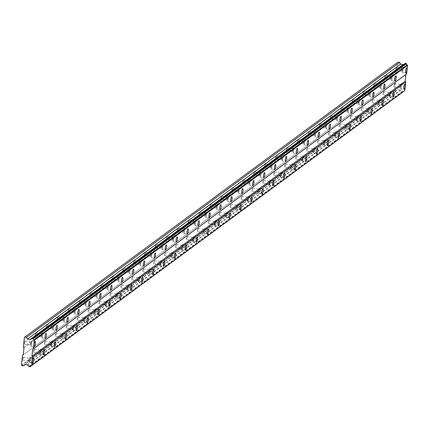 <?xml version="1.0" encoding="UTF-8"?>
<svg xmlns="http://www.w3.org/2000/svg" width="429" height="429" viewBox="0 0 429 429"><rect width="100%" height="100%" fill="white"/><g stroke="black" fill="none" stroke-linecap="round" stroke-linejoin="round"><path stroke-width="0.32" stroke-dasharray="2.15 1.61" d="M402.761 68.367A1.571 0.365 -80.7 0 1 402.852 68.334A1.571 0.365 -80.7 0 1 402.987 69.766A1.571 0.365 -80.7 0 1 402.44 71.412A1.571 0.365 -80.7 0 1 402.348 71.439A1.571 0.365 -80.7 0 1 402.214 70.013A1.571 0.365 -80.7 0 1 402.761 68.367M396.257 67.305A1.571 0.365 -80.7 0 1 396.342 67.273A1.571 0.365 -80.7 0 1 396.476 68.704A1.571 0.365 -80.7 0 1 395.929 70.351A1.571 0.365 -80.7 0 1 395.838 70.377A1.571 0.365 -80.7 0 1 395.704 68.951A1.571 0.365 -80.7 0 1 396.257 67.305M31.387 342.015A1.571 0.365 -80.7 0 1 31.478 341.988A1.571 0.365 -80.7 0 1 31.612 343.414A1.571 0.365 -80.7 0 1 31.06 345.061A1.571 0.365 -80.7 0 1 30.968 345.093A1.571 0.365 -80.7 0 1 30.834 343.661A1.571 0.365 -80.7 0 1 31.387 342.015M24.877 340.953A1.571 0.365 -80.7 0 1 24.968 340.926A1.571 0.365 -80.7 0 1 25.102 342.353A1.571 0.365 -80.7 0 1 24.55 343.999A1.571 0.365 -80.7 0 1 24.458 344.031A1.571 0.365 -80.7 0 1 24.324 342.599A1.571 0.365 -80.7 0 1 24.877 340.953M42.31 333.966A1.571 0.365 -80.7 0 1 42.401 333.939A1.571 0.365 -80.7 0 1 42.535 335.365A1.571 0.365 -80.7 0 1 41.983 337.012A1.571 0.365 -80.7 0 1 41.892 337.044A1.571 0.365 -80.7 0 1 41.758 335.612A1.571 0.365 -80.7 0 1 42.31 333.966M35.8 332.904A1.571 0.365 -80.7 0 1 35.891 332.877A1.571 0.365 -80.7 0 1 36.025 334.304A1.571 0.365 -80.7 0 1 35.473 335.95A1.571 0.365 -80.7 0 1 35.382 335.982A1.571 0.365 -80.7 0 1 35.248 334.55A1.571 0.365 -80.7 0 1 35.8 332.904M53.234 325.917A1.571 0.365 -80.7 0 1 53.319 325.89A1.571 0.365 -80.7 0 1 53.459 327.316A1.571 0.365 -80.7 0 1 52.906 328.963A1.571 0.365 -80.7 0 1 52.815 328.995A1.571 0.365 -80.7 0 1 52.681 327.563A1.571 0.365 -80.7 0 1 53.234 325.917M46.723 324.855A1.571 0.365 -80.7 0 1 46.809 324.828A1.571 0.365 -80.7 0 1 46.949 326.255A1.571 0.365 -80.7 0 1 46.396 327.901A1.571 0.365 -80.7 0 1 46.305 327.933A1.571 0.365 -80.7 0 1 46.171 326.501A1.571 0.365 -80.7 0 1 46.723 324.855M64.152 317.868A1.571 0.365 -80.7 0 1 64.243 317.841A1.571 0.365 -80.7 0 1 64.377 319.273A1.571 0.365 -80.7 0 1 63.83 320.919A1.571 0.365 -80.7 0 1 63.739 320.946A1.571 0.365 -80.7 0 1 63.605 319.514A1.571 0.365 -80.7 0 1 64.152 317.868M57.647 316.806A1.571 0.365 -80.7 0 1 57.733 316.779A1.571 0.365 -80.7 0 1 57.867 318.211A1.571 0.365 -80.7 0 1 57.32 319.857A1.571 0.365 -80.7 0 1 57.229 319.884A1.571 0.365 -80.7 0 1 57.095 318.452A1.571 0.365 -80.7 0 1 57.647 316.806M75.075 309.818A1.571 0.365 -80.7 0 1 75.166 309.792A1.571 0.365 -80.7 0 1 75.3 311.223A1.571 0.365 -80.7 0 1 74.753 312.87A1.571 0.365 -80.7 0 1 74.662 312.897A1.571 0.365 -80.7 0 1 74.528 311.465A1.571 0.365 -80.7 0 1 75.075 309.818M68.565 308.757A1.571 0.365 -80.7 0 1 68.656 308.73A1.571 0.365 -80.7 0 1 68.79 310.162A1.571 0.365 -80.7 0 1 68.243 311.808A1.571 0.365 -80.7 0 1 68.152 311.835A1.571 0.365 -80.7 0 1 68.018 310.403A1.571 0.365 -80.7 0 1 68.565 308.757M85.998 301.769A1.571 0.365 -80.7 0 1 86.09 301.743A1.571 0.365 -80.7 0 1 86.224 303.174A1.571 0.365 -80.7 0 1 85.677 304.821A1.571 0.365 -80.7 0 1 85.585 304.847A1.571 0.365 -80.7 0 1 85.451 303.416A1.571 0.365 -80.7 0 1 85.998 301.769M79.488 300.708A1.571 0.365 -80.7 0 1 79.58 300.681A1.571 0.365 -80.7 0 1 79.714 302.113A1.571 0.365 -80.7 0 1 79.167 303.759A1.571 0.365 -80.7 0 1 79.075 303.786A1.571 0.365 -80.7 0 1 78.941 302.354A1.571 0.365 -80.7 0 1 79.488 300.708M96.922 293.726A1.571 0.365 -80.7 0 1 97.013 293.693A1.571 0.365 -80.7 0 1 97.147 295.125A1.571 0.365 -80.7 0 1 96.595 296.771A1.571 0.365 -80.7 0 1 96.509 296.798A1.571 0.365 -80.7 0 1 96.369 295.372A1.571 0.365 -80.7 0 1 96.922 293.726M90.412 292.664A1.571 0.365 -80.7 0 1 90.503 292.632A1.571 0.365 -80.7 0 1 90.637 294.063A1.571 0.365 -80.7 0 1 90.085 295.71A1.571 0.365 -80.7 0 1 89.999 295.737A1.571 0.365 -80.7 0 1 89.865 294.31A1.571 0.365 -80.7 0 1 90.412 292.664M107.845 285.676A1.571 0.365 -80.7 0 1 107.936 285.644A1.571 0.365 -80.7 0 1 108.07 287.076A1.571 0.365 -80.7 0 1 107.518 288.722A1.571 0.365 -80.7 0 1 107.427 288.749A1.571 0.365 -80.7 0 1 107.293 287.323A1.571 0.365 -80.7 0 1 107.845 285.676M101.335 284.615A1.571 0.365 -80.7 0 1 101.426 284.583A1.571 0.365 -80.7 0 1 101.56 286.014A1.571 0.365 -80.7 0 1 101.008 287.661A1.571 0.365 -80.7 0 1 100.922 287.687A1.571 0.365 -80.7 0 1 100.783 286.261A1.571 0.365 -80.7 0 1 101.335 284.615M118.769 277.627A1.571 0.365 -80.7 0 1 118.86 277.595A1.571 0.365 -80.7 0 1 118.994 279.027A1.571 0.365 -80.7 0 1 118.442 280.673A1.571 0.365 -80.7 0 1 118.35 280.7A1.571 0.365 -80.7 0 1 118.216 279.274A1.571 0.365 -80.7 0 1 118.769 277.627M112.259 276.566A1.571 0.365 -80.7 0 1 112.35 276.533A1.571 0.365 -80.7 0 1 112.484 277.965A1.571 0.365 -80.7 0 1 111.931 279.611A1.571 0.365 -80.7 0 1 111.84 279.638A1.571 0.365 -80.7 0 1 111.706 278.212A1.571 0.365 -80.7 0 1 112.259 276.566M129.692 269.578A1.571 0.365 -80.7 0 1 129.783 269.551A1.571 0.365 -80.7 0 1 129.917 270.978A1.571 0.365 -80.7 0 1 129.365 272.624A1.571 0.365 -80.7 0 1 129.274 272.656A1.571 0.365 -80.7 0 1 129.14 271.225A1.571 0.365 -80.7 0 1 129.692 269.578M123.182 268.516A1.571 0.365 -80.7 0 1 123.273 268.49A1.571 0.365 -80.7 0 1 123.407 269.916A1.571 0.365 -80.7 0 1 122.855 271.562A1.571 0.365 -80.7 0 1 122.764 271.595A1.571 0.365 -80.7 0 1 122.63 270.163A1.571 0.365 -80.7 0 1 123.182 268.516M140.615 261.529A1.571 0.365 -80.7 0 1 140.707 261.502A1.571 0.365 -80.7 0 1 140.841 262.929A1.571 0.365 -80.7 0 1 140.288 264.575A1.571 0.365 -80.7 0 1 140.197 264.607A1.571 0.365 -80.7 0 1 140.063 263.175A1.571 0.365 -80.7 0 1 140.615 261.529M134.105 260.467A1.571 0.365 -80.7 0 1 134.197 260.441A1.571 0.365 -80.7 0 1 134.331 261.867A1.571 0.365 -80.7 0 1 133.778 263.513A1.571 0.365 -80.7 0 1 133.687 263.545A1.571 0.365 -80.7 0 1 133.553 262.114A1.571 0.365 -80.7 0 1 134.105 260.467M151.539 253.48A1.571 0.365 -80.7 0 1 151.63 253.453A1.571 0.365 -80.7 0 1 151.764 254.88A1.571 0.365 -80.7 0 1 151.212 256.526A1.571 0.365 -80.7 0 1 151.121 256.558A1.571 0.365 -80.7 0 1 150.987 255.126A1.571 0.365 -80.7 0 1 151.539 253.48M145.029 252.418A1.571 0.365 -80.7 0 1 145.12 252.391A1.571 0.365 -80.7 0 1 145.254 253.818A1.571 0.365 -80.7 0 1 144.702 255.464A1.571 0.365 -80.7 0 1 144.611 255.496A1.571 0.365 -80.7 0 1 144.476 254.065A1.571 0.365 -80.7 0 1 145.029 252.418M162.462 245.431A1.571 0.365 -80.7 0 1 162.548 245.404A1.571 0.365 -80.7 0 1 162.688 246.836A1.571 0.365 -80.7 0 1 162.135 248.482A1.571 0.365 -80.7 0 1 162.044 248.509A1.571 0.365 -80.7 0 1 161.91 247.077A1.571 0.365 -80.7 0 1 162.462 245.431M155.952 244.369A1.571 0.365 -80.7 0 1 156.038 244.342A1.571 0.365 -80.7 0 1 156.177 245.774A1.571 0.365 -80.7 0 1 155.625 247.42A1.571 0.365 -80.7 0 1 155.534 247.447A1.571 0.365 -80.7 0 1 155.4 246.015A1.571 0.365 -80.7 0 1 155.952 244.369M173.38 237.382A1.571 0.365 -80.7 0 1 173.472 237.355A1.571 0.365 -80.7 0 1 173.606 238.787A1.571 0.365 -80.7 0 1 173.059 240.433A1.571 0.365 -80.7 0 1 172.967 240.46A1.571 0.365 -80.7 0 1 172.833 239.028A1.571 0.365 -80.7 0 1 173.38 237.382M166.876 236.32A1.571 0.365 -80.7 0 1 166.961 236.293A1.571 0.365 -80.7 0 1 167.101 237.725A1.571 0.365 -80.7 0 1 166.549 239.371A1.571 0.365 -80.7 0 1 166.457 239.398A1.571 0.365 -80.7 0 1 166.323 237.966A1.571 0.365 -80.7 0 1 166.876 236.32M184.304 229.333A1.571 0.365 -80.7 0 1 184.395 229.306A1.571 0.365 -80.7 0 1 184.529 230.738A1.571 0.365 -80.7 0 1 183.982 232.384A1.571 0.365 -80.7 0 1 183.891 232.411A1.571 0.365 -80.7 0 1 183.757 230.979A1.571 0.365 -80.7 0 1 184.304 229.333M177.794 228.271A1.571 0.365 -80.7 0 1 177.885 228.244A1.571 0.365 -80.7 0 1 178.019 229.676A1.571 0.365 -80.7 0 1 177.472 231.322A1.571 0.365 -80.7 0 1 177.381 231.349A1.571 0.365 -80.7 0 1 177.247 229.917A1.571 0.365 -80.7 0 1 177.794 228.271M195.227 221.289A1.571 0.365 -80.7 0 1 195.318 221.257A1.571 0.365 -80.7 0 1 195.452 222.689A1.571 0.365 -80.7 0 1 194.905 224.335A1.571 0.365 -80.7 0 1 194.814 224.362A1.571 0.365 -80.7 0 1 194.68 222.935A1.571 0.365 -80.7 0 1 195.227 221.289M188.717 220.227A1.571 0.365 -80.7 0 1 188.808 220.195A1.571 0.365 -80.7 0 1 188.942 221.627A1.571 0.365 -80.7 0 1 188.395 223.273A1.571 0.365 -80.7 0 1 188.304 223.3A1.571 0.365 -80.7 0 1 188.17 221.873A1.571 0.365 -80.7 0 1 188.717 220.227M206.151 213.24A1.571 0.365 -80.7 0 1 206.242 213.208A1.571 0.365 -80.7 0 1 206.376 214.639A1.571 0.365 -80.7 0 1 205.823 216.286A1.571 0.365 -80.7 0 1 205.738 216.313A1.571 0.365 -80.7 0 1 205.598 214.886A1.571 0.365 -80.7 0 1 206.151 213.24M199.641 212.178A1.571 0.365 -80.7 0 1 199.732 212.146A1.571 0.365 -80.7 0 1 199.866 213.578A1.571 0.365 -80.7 0 1 199.319 215.224A1.571 0.365 -80.7 0 1 199.228 215.251A1.571 0.365 -80.7 0 1 199.094 213.824A1.571 0.365 -80.7 0 1 199.641 212.178M217.074 205.191A1.571 0.365 -80.7 0 1 217.165 205.159A1.571 0.365 -80.7 0 1 217.299 206.59A1.571 0.365 -80.7 0 1 216.747 208.237A1.571 0.365 -80.7 0 1 216.661 208.263A1.571 0.365 -80.7 0 1 216.522 206.837A1.571 0.365 -80.7 0 1 217.074 205.191M210.564 204.129A1.571 0.365 -80.7 0 1 210.655 204.097A1.571 0.365 -80.7 0 1 210.789 205.529A1.571 0.365 -80.7 0 1 210.237 207.175A1.571 0.365 -80.7 0 1 210.151 207.202A1.571 0.365 -80.7 0 1 210.012 205.775A1.571 0.365 -80.7 0 1 210.564 204.129M227.997 197.142A1.571 0.365 -80.7 0 1 228.089 197.115A1.571 0.365 -80.7 0 1 228.223 198.541A1.571 0.365 -80.7 0 1 227.67 200.187A1.571 0.365 -80.7 0 1 227.579 200.22A1.571 0.365 -80.7 0 1 227.445 198.788A1.571 0.365 -80.7 0 1 227.997 197.142M221.487 196.08A1.571 0.365 -80.7 0 1 221.578 196.053A1.571 0.365 -80.7 0 1 221.713 197.479A1.571 0.365 -80.7 0 1 221.16 199.126A1.571 0.365 -80.7 0 1 221.069 199.158A1.571 0.365 -80.7 0 1 220.935 197.726A1.571 0.365 -80.7 0 1 221.487 196.08M238.921 189.092A1.571 0.365 -80.7 0 1 239.012 189.066A1.571 0.365 -80.7 0 1 239.146 190.492A1.571 0.365 -80.7 0 1 238.594 192.138A1.571 0.365 -80.7 0 1 238.503 192.171A1.571 0.365 -80.7 0 1 238.368 190.739A1.571 0.365 -80.7 0 1 238.921 189.092M232.411 188.031A1.571 0.365 -80.7 0 1 232.502 188.004A1.571 0.365 -80.7 0 1 232.636 189.43A1.571 0.365 -80.7 0 1 232.084 191.077A1.571 0.365 -80.7 0 1 231.992 191.109A1.571 0.365 -80.7 0 1 231.858 189.677A1.571 0.365 -80.7 0 1 232.411 188.031M249.844 181.043A1.571 0.365 -80.7 0 1 249.935 181.017A1.571 0.365 -80.7 0 1 250.069 182.443A1.571 0.365 -80.7 0 1 249.517 184.089A1.571 0.365 -80.7 0 1 249.426 184.121A1.571 0.365 -80.7 0 1 249.292 182.69A1.571 0.365 -80.7 0 1 249.844 181.043M243.334 179.982A1.571 0.365 -80.7 0 1 243.425 179.955A1.571 0.365 -80.7 0 1 243.559 181.381A1.571 0.365 -80.7 0 1 243.007 183.027A1.571 0.365 -80.7 0 1 242.916 183.06A1.571 0.365 -80.7 0 1 242.782 181.628A1.571 0.365 -80.7 0 1 243.334 179.982M260.768 172.994A1.571 0.365 -80.7 0 1 260.859 172.967A1.571 0.365 -80.7 0 1 260.993 174.399A1.571 0.365 -80.7 0 1 260.441 176.046A1.571 0.365 -80.7 0 1 260.349 176.072A1.571 0.365 -80.7 0 1 260.215 174.641A1.571 0.365 -80.7 0 1 260.768 172.994M254.258 171.932A1.571 0.365 -80.7 0 1 254.349 171.906A1.571 0.365 -80.7 0 1 254.483 173.337A1.571 0.365 -80.7 0 1 253.93 174.984A1.571 0.365 -80.7 0 1 253.839 175.011A1.571 0.365 -80.7 0 1 253.705 173.579A1.571 0.365 -80.7 0 1 254.258 171.932M271.691 164.945A1.571 0.365 -80.7 0 1 271.777 164.918A1.571 0.365 -80.7 0 1 271.916 166.35A1.571 0.365 -80.7 0 1 271.364 167.996A1.571 0.365 -80.7 0 1 271.273 168.023A1.571 0.365 -80.7 0 1 271.139 166.591A1.571 0.365 -80.7 0 1 271.691 164.945M265.181 163.883A1.571 0.365 -80.7 0 1 265.272 163.857A1.571 0.365 -80.7 0 1 265.406 165.288A1.571 0.365 -80.7 0 1 264.854 166.935A1.571 0.365 -80.7 0 1 264.763 166.961A1.571 0.365 -80.7 0 1 264.629 165.53A1.571 0.365 -80.7 0 1 265.181 163.883M282.614 156.896A1.571 0.365 -80.7 0 1 282.7 156.869A1.571 0.365 -80.7 0 1 282.834 158.301A1.571 0.365 -80.7 0 1 282.287 159.947A1.571 0.365 -80.7 0 1 282.196 159.974A1.571 0.365 -80.7 0 1 282.062 158.542A1.571 0.365 -80.7 0 1 282.614 156.896M276.104 155.834A1.571 0.365 -80.7 0 1 276.19 155.807A1.571 0.365 -80.7 0 1 276.33 157.239A1.571 0.365 -80.7 0 1 275.777 158.886A1.571 0.365 -80.7 0 1 275.686 158.912A1.571 0.365 -80.7 0 1 275.552 157.481A1.571 0.365 -80.7 0 1 276.104 155.834M293.533 148.852A1.571 0.365 -80.7 0 1 293.624 148.82A1.571 0.365 -80.7 0 1 293.758 150.252A1.571 0.365 -80.7 0 1 293.211 151.898A1.571 0.365 -80.7 0 1 293.12 151.925A1.571 0.365 -80.7 0 1 292.986 150.499A1.571 0.365 -80.7 0 1 293.533 148.852M287.022 147.791A1.571 0.365 -80.7 0 1 287.114 147.758A1.571 0.365 -80.7 0 1 287.248 149.19A1.571 0.365 -80.7 0 1 286.701 150.836A1.571 0.365 -80.7 0 1 286.61 150.863A1.571 0.365 -80.7 0 1 286.475 149.437A1.571 0.365 -80.7 0 1 287.022 147.791M304.456 140.803A1.571 0.365 -80.7 0 1 304.547 140.771A1.571 0.365 -80.7 0 1 304.681 142.203A1.571 0.365 -80.7 0 1 304.134 143.849A1.571 0.365 -80.7 0 1 304.043 143.876A1.571 0.365 -80.7 0 1 303.909 142.449A1.571 0.365 -80.7 0 1 304.456 140.803M297.946 139.741A1.571 0.365 -80.7 0 1 298.037 139.709A1.571 0.365 -80.7 0 1 298.171 141.141A1.571 0.365 -80.7 0 1 297.624 142.787A1.571 0.365 -80.7 0 1 297.533 142.814A1.571 0.365 -80.7 0 1 297.399 141.388A1.571 0.365 -80.7 0 1 297.946 139.741M315.379 132.754A1.571 0.365 -80.7 0 1 315.471 132.722A1.571 0.365 -80.7 0 1 315.605 134.154A1.571 0.365 -80.7 0 1 315.052 135.8A1.571 0.365 -80.7 0 1 314.966 135.827A1.571 0.365 -80.7 0 1 314.832 134.4A1.571 0.365 -80.7 0 1 315.379 132.754M308.869 131.692A1.571 0.365 -80.7 0 1 308.96 131.66A1.571 0.365 -80.7 0 1 309.094 133.092A1.571 0.365 -80.7 0 1 308.548 134.738A1.571 0.365 -80.7 0 1 308.456 134.765A1.571 0.365 -80.7 0 1 308.322 133.339A1.571 0.365 -80.7 0 1 308.869 131.692M326.303 124.705A1.571 0.365 -80.7 0 1 326.394 124.678A1.571 0.365 -80.7 0 1 326.528 126.105A1.571 0.365 -80.7 0 1 325.976 127.751A1.571 0.365 -80.7 0 1 325.89 127.783A1.571 0.365 -80.7 0 1 325.75 126.351A1.571 0.365 -80.7 0 1 326.303 124.705M319.793 123.643A1.571 0.365 -80.7 0 1 319.884 123.616A1.571 0.365 -80.7 0 1 320.018 125.043A1.571 0.365 -80.7 0 1 319.466 126.689A1.571 0.365 -80.7 0 1 319.38 126.721A1.571 0.365 -80.7 0 1 319.24 125.289A1.571 0.365 -80.7 0 1 319.793 123.643M337.226 116.656A1.571 0.365 -80.7 0 1 337.317 116.629A1.571 0.365 -80.7 0 1 337.451 118.055A1.571 0.365 -80.7 0 1 336.899 119.702A1.571 0.365 -80.7 0 1 336.808 119.734A1.571 0.365 -80.7 0 1 336.674 118.302A1.571 0.365 -80.7 0 1 337.226 116.656M330.716 115.594A1.571 0.365 -80.7 0 1 330.807 115.567A1.571 0.365 -80.7 0 1 330.941 116.994A1.571 0.365 -80.7 0 1 330.389 118.64A1.571 0.365 -80.7 0 1 330.303 118.672A1.571 0.365 -80.7 0 1 330.164 117.24A1.571 0.365 -80.7 0 1 330.716 115.594M348.15 108.607A1.571 0.365 -80.7 0 1 348.241 108.58A1.571 0.365 -80.7 0 1 348.375 110.006A1.571 0.365 -80.7 0 1 347.822 111.653A1.571 0.365 -80.7 0 1 347.731 111.685A1.571 0.365 -80.7 0 1 347.597 110.253A1.571 0.365 -80.7 0 1 348.15 108.607M341.64 107.545A1.571 0.365 -80.7 0 1 341.731 107.518A1.571 0.365 -80.7 0 1 341.865 108.945A1.571 0.365 -80.7 0 1 341.312 110.591A1.571 0.365 -80.7 0 1 341.221 110.623A1.571 0.365 -80.7 0 1 341.087 109.191A1.571 0.365 -80.7 0 1 341.64 107.545M359.073 100.558A1.571 0.365 -80.7 0 1 359.164 100.531A1.571 0.365 -80.7 0 1 359.298 101.963A1.571 0.365 -80.7 0 1 358.746 103.609A1.571 0.365 -80.7 0 1 358.655 103.636A1.571 0.365 -80.7 0 1 358.521 102.204A1.571 0.365 -80.7 0 1 359.073 100.558M352.563 99.496A1.571 0.365 -80.7 0 1 352.654 99.469A1.571 0.365 -80.7 0 1 352.788 100.901A1.571 0.365 -80.7 0 1 352.236 102.547A1.571 0.365 -80.7 0 1 352.145 102.574A1.571 0.365 -80.7 0 1 352.011 101.142A1.571 0.365 -80.7 0 1 352.563 99.496M369.996 92.508A1.571 0.365 -80.7 0 1 370.088 92.482A1.571 0.365 -80.7 0 1 370.222 93.913A1.571 0.365 -80.7 0 1 369.669 95.56A1.571 0.365 -80.7 0 1 369.578 95.587A1.571 0.365 -80.7 0 1 369.444 94.155A1.571 0.365 -80.7 0 1 369.996 92.508M363.486 91.447A1.571 0.365 -80.7 0 1 363.577 91.42A1.571 0.365 -80.7 0 1 363.712 92.852A1.571 0.365 -80.7 0 1 363.159 94.498A1.571 0.365 -80.7 0 1 363.068 94.525A1.571 0.365 -80.7 0 1 362.934 93.093A1.571 0.365 -80.7 0 1 363.486 91.447M380.92 84.459A1.571 0.365 -80.7 0 1 381.006 84.433A1.571 0.365 -80.7 0 1 381.145 85.864A1.571 0.365 -80.7 0 1 380.593 87.511A1.571 0.365 -80.7 0 1 380.502 87.537A1.571 0.365 -80.7 0 1 380.367 86.106A1.571 0.365 -80.7 0 1 380.92 84.459M374.41 83.398A1.571 0.365 -80.7 0 1 374.501 83.371A1.571 0.365 -80.7 0 1 374.635 84.803A1.571 0.365 -80.7 0 1 374.083 86.449A1.571 0.365 -80.7 0 1 373.991 86.476A1.571 0.365 -80.7 0 1 373.857 85.044A1.571 0.365 -80.7 0 1 374.41 83.398M391.843 76.416A1.571 0.365 -80.7 0 1 391.929 76.383A1.571 0.365 -80.7 0 1 392.063 77.815A1.571 0.365 -80.7 0 1 391.516 79.462A1.571 0.365 -80.7 0 1 391.425 79.488A1.571 0.365 -80.7 0 1 391.291 78.062A1.571 0.365 -80.7 0 1 391.843 76.416M385.333 75.354A1.571 0.365 -80.7 0 1 385.419 75.322A1.571 0.365 -80.7 0 1 385.558 76.753A1.571 0.365 -80.7 0 1 385.006 78.4A1.571 0.365 -80.7 0 1 384.915 78.427A1.571 0.365 -80.7 0 1 384.781 77A1.571 0.365 -80.7 0 1 385.333 75.354M404.976 63.471A1.153 1.094 53.6 0 1 403.823 64.323M402.327 72.426A2.622 0.611 99.3 0 0 403.249 69.686A2.622 0.611 99.3 0 0 403.024 67.299A2.622 0.611 99.3 0 0 402.874 67.348A2.622 0.611 99.3 0 0 401.957 70.093A2.622 0.611 99.3 0 0 402.177 72.474A2.622 0.611 99.3 0 0 402.327 72.426M30.952 346.08A2.622 0.611 99.3 0 0 31.869 343.334A2.622 0.611 99.3 0 0 31.644 340.953A2.622 0.611 99.3 0 0 31.494 340.996A2.622 0.611 99.3 0 0 30.577 343.742A2.622 0.611 99.3 0 0 30.802 346.128A2.622 0.611 99.3 0 0 30.952 346.08M41.876 338.031A2.622 0.611 99.3 0 0 42.793 335.285A2.622 0.611 99.3 0 0 42.568 332.904A2.622 0.611 99.3 0 0 42.417 332.947A2.622 0.611 99.3 0 0 41.5 335.692A2.622 0.611 99.3 0 0 41.726 338.079A2.622 0.611 99.3 0 0 41.876 338.031M52.799 329.981A2.622 0.611 99.3 0 0 53.716 327.236A2.622 0.611 99.3 0 0 53.491 324.855A2.622 0.611 99.3 0 0 53.341 324.903A2.622 0.611 99.3 0 0 52.424 327.643A2.622 0.611 99.3 0 0 52.649 330.03A2.622 0.611 99.3 0 0 52.799 329.981M63.717 321.932A2.622 0.611 99.3 0 0 64.64 319.187A2.622 0.611 99.3 0 0 64.414 316.806A2.622 0.611 99.3 0 0 64.264 316.854A2.622 0.611 99.3 0 0 63.347 319.594A2.622 0.611 99.3 0 0 63.567 321.981A2.622 0.611 99.3 0 0 63.717 321.932M74.641 313.883A2.622 0.611 99.3 0 0 75.563 311.138A2.622 0.611 99.3 0 0 75.338 308.757A2.622 0.611 99.3 0 0 75.188 308.805A2.622 0.611 99.3 0 0 74.265 311.551A2.622 0.611 99.3 0 0 74.49 313.931A2.622 0.611 99.3 0 0 74.641 313.883M85.564 305.834A2.622 0.611 99.3 0 0 86.481 303.094A2.622 0.611 99.3 0 0 86.261 300.708A2.622 0.611 99.3 0 0 86.111 300.756A2.622 0.611 99.3 0 0 85.189 303.501A2.622 0.611 99.3 0 0 85.414 305.882A2.622 0.611 99.3 0 0 85.564 305.834M96.487 297.785A2.622 0.611 99.3 0 0 97.404 295.045A2.622 0.611 99.3 0 0 97.179 292.658A2.622 0.611 99.3 0 0 97.029 292.707A2.622 0.611 99.3 0 0 96.112 295.452A2.622 0.611 99.3 0 0 96.337 297.833A2.622 0.611 99.3 0 0 96.487 297.785M107.411 289.736A2.622 0.611 99.3 0 0 108.328 286.996A2.622 0.611 99.3 0 0 108.103 284.609A2.622 0.611 99.3 0 0 107.952 284.658A2.622 0.611 99.3 0 0 107.035 287.403A2.622 0.611 99.3 0 0 107.261 289.784A2.622 0.611 99.3 0 0 107.411 289.736M118.334 281.692A2.622 0.611 99.3 0 0 119.251 278.947A2.622 0.611 99.3 0 0 119.026 276.56A2.622 0.611 99.3 0 0 118.876 276.608A2.622 0.611 99.3 0 0 117.959 279.354A2.622 0.611 99.3 0 0 118.184 281.735A2.622 0.611 99.3 0 0 118.334 281.692M129.258 273.643A2.622 0.611 99.3 0 0 130.175 270.897A2.622 0.611 99.3 0 0 129.949 268.516A2.622 0.611 99.3 0 0 129.799 268.559A2.622 0.611 99.3 0 0 128.882 271.305A2.622 0.611 99.3 0 0 129.108 273.691A2.622 0.611 99.3 0 0 129.258 273.643M140.181 265.594A2.622 0.611 99.3 0 0 141.098 262.848A2.622 0.611 99.3 0 0 140.873 260.467A2.622 0.611 99.3 0 0 140.723 260.51A2.622 0.611 99.3 0 0 139.806 263.256A2.622 0.611 99.3 0 0 140.031 265.642A2.622 0.611 99.3 0 0 140.181 265.594M151.105 257.545A2.622 0.611 99.3 0 0 152.022 254.799A2.622 0.611 99.3 0 0 151.796 252.418A2.622 0.611 99.3 0 0 151.646 252.466A2.622 0.611 99.3 0 0 150.729 255.207A2.622 0.611 99.3 0 0 150.954 257.593A2.622 0.611 99.3 0 0 151.105 257.545M162.028 249.496A2.622 0.611 99.3 0 0 162.945 246.75A2.622 0.611 99.3 0 0 162.72 244.369A2.622 0.611 99.3 0 0 162.57 244.417A2.622 0.611 99.3 0 0 161.653 247.158A2.622 0.611 99.3 0 0 161.878 249.544A2.622 0.611 99.3 0 0 162.028 249.496M172.946 241.447A2.622 0.611 99.3 0 0 173.868 238.701A2.622 0.611 99.3 0 0 173.643 236.32A2.622 0.611 99.3 0 0 173.493 236.368A2.622 0.611 99.3 0 0 172.576 239.114A2.622 0.611 99.3 0 0 172.796 241.495A2.622 0.611 99.3 0 0 172.946 241.447M183.869 233.397A2.622 0.611 99.3 0 0 184.792 230.657A2.622 0.611 99.3 0 0 184.567 228.271A2.622 0.611 99.3 0 0 184.416 228.319A2.622 0.611 99.3 0 0 183.494 231.065A2.622 0.611 99.3 0 0 183.719 233.446A2.622 0.611 99.3 0 0 183.869 233.397M194.793 225.348A2.622 0.611 99.3 0 0 195.71 222.608A2.622 0.611 99.3 0 0 195.49 220.222A2.622 0.611 99.3 0 0 195.34 220.27A2.622 0.611 99.3 0 0 194.417 223.016A2.622 0.611 99.3 0 0 194.643 225.397A2.622 0.611 99.3 0 0 194.793 225.348M205.716 217.299A2.622 0.611 99.3 0 0 206.633 214.559A2.622 0.611 99.3 0 0 206.413 212.173A2.622 0.611 99.3 0 0 206.258 212.221A2.622 0.611 99.3 0 0 205.341 214.967A2.622 0.611 99.3 0 0 205.566 217.347A2.622 0.611 99.3 0 0 205.716 217.299M216.64 209.255A2.622 0.611 99.3 0 0 217.557 206.51A2.622 0.611 99.3 0 0 217.331 204.124A2.622 0.611 99.3 0 0 217.181 204.172A2.622 0.611 99.3 0 0 216.264 206.917A2.622 0.611 99.3 0 0 216.489 209.298A2.622 0.611 99.3 0 0 216.64 209.255M227.563 201.206A2.622 0.611 99.3 0 0 228.48 198.461A2.622 0.611 99.3 0 0 228.255 196.08A2.622 0.611 99.3 0 0 228.105 196.123A2.622 0.611 99.3 0 0 227.188 198.868A2.622 0.611 99.3 0 0 227.413 201.255A2.622 0.611 99.3 0 0 227.563 201.206M238.486 193.157A2.622 0.611 99.3 0 0 239.403 190.412A2.622 0.611 99.3 0 0 239.178 188.031A2.622 0.611 99.3 0 0 239.028 188.074A2.622 0.611 99.3 0 0 238.111 190.819A2.622 0.611 99.3 0 0 238.336 193.206A2.622 0.611 99.3 0 0 238.486 193.157M249.41 185.108A2.622 0.611 99.3 0 0 250.327 182.363A2.622 0.611 99.3 0 0 250.102 179.982A2.622 0.611 99.3 0 0 249.951 180.03A2.622 0.611 99.3 0 0 249.034 182.77A2.622 0.611 99.3 0 0 249.26 185.156A2.622 0.611 99.3 0 0 249.41 185.108M260.333 177.059A2.622 0.611 99.3 0 0 261.25 174.313A2.622 0.611 99.3 0 0 261.025 171.932A2.622 0.611 99.3 0 0 260.875 171.981A2.622 0.611 99.3 0 0 259.958 174.721A2.622 0.611 99.3 0 0 260.183 177.107A2.622 0.611 99.3 0 0 260.333 177.059M271.257 169.01A2.622 0.611 99.3 0 0 272.174 166.264A2.622 0.611 99.3 0 0 271.948 163.883A2.622 0.611 99.3 0 0 271.798 163.932A2.622 0.611 99.3 0 0 270.881 166.677A2.622 0.611 99.3 0 0 271.107 169.058A2.622 0.611 99.3 0 0 271.257 169.01M282.18 160.961A2.622 0.611 99.3 0 0 283.097 158.221A2.622 0.611 99.3 0 0 282.872 155.834A2.622 0.611 99.3 0 0 282.722 155.883A2.622 0.611 99.3 0 0 281.805 158.628A2.622 0.611 99.3 0 0 282.025 161.009A2.622 0.611 99.3 0 0 282.18 160.961M293.098 152.912A2.622 0.611 99.3 0 0 294.021 150.171A2.622 0.611 99.3 0 0 293.795 147.785A2.622 0.611 99.3 0 0 293.645 147.833A2.622 0.611 99.3 0 0 292.728 150.579A2.622 0.611 99.3 0 0 292.948 152.96A2.622 0.611 99.3 0 0 293.098 152.912M304.022 144.863A2.622 0.611 99.3 0 0 304.939 142.122A2.622 0.611 99.3 0 0 304.719 139.736A2.622 0.611 99.3 0 0 304.569 139.784A2.622 0.611 99.3 0 0 303.646 142.53A2.622 0.611 99.3 0 0 303.871 144.911A2.622 0.611 99.3 0 0 304.022 144.863M314.945 136.819A2.622 0.611 99.3 0 0 315.862 134.073A2.622 0.611 99.3 0 0 315.642 131.687A2.622 0.611 99.3 0 0 315.487 131.735A2.622 0.611 99.3 0 0 314.57 134.481A2.622 0.611 99.3 0 0 314.795 136.862A2.622 0.611 99.3 0 0 314.945 136.819M325.868 128.77A2.622 0.611 99.3 0 0 326.785 126.024A2.622 0.611 99.3 0 0 326.56 123.643A2.622 0.611 99.3 0 0 326.41 123.686A2.622 0.611 99.3 0 0 325.493 126.432A2.622 0.611 99.3 0 0 325.718 128.818A2.622 0.611 99.3 0 0 325.868 128.77M336.792 120.721A2.622 0.611 99.3 0 0 337.709 117.975A2.622 0.611 99.3 0 0 337.484 115.594A2.622 0.611 99.3 0 0 337.333 115.637A2.622 0.611 99.3 0 0 336.416 118.383A2.622 0.611 99.3 0 0 336.642 120.769A2.622 0.611 99.3 0 0 336.792 120.721M347.715 112.671A2.622 0.611 99.3 0 0 348.632 109.926A2.622 0.611 99.3 0 0 348.407 107.545A2.622 0.611 99.3 0 0 348.257 107.593A2.622 0.611 99.3 0 0 347.34 110.333A2.622 0.611 99.3 0 0 347.565 112.72A2.622 0.611 99.3 0 0 347.715 112.671M358.639 104.622A2.622 0.611 99.3 0 0 359.556 101.877A2.622 0.611 99.3 0 0 359.33 99.496A2.622 0.611 99.3 0 0 359.18 99.544A2.622 0.611 99.3 0 0 358.263 102.284A2.622 0.611 99.3 0 0 358.488 104.671A2.622 0.611 99.3 0 0 358.639 104.622M369.562 96.573A2.622 0.611 99.3 0 0 370.479 93.828A2.622 0.611 99.3 0 0 370.254 91.447A2.622 0.611 99.3 0 0 370.104 91.495A2.622 0.611 99.3 0 0 369.187 94.241A2.622 0.611 99.3 0 0 369.412 96.622A2.622 0.611 99.3 0 0 369.562 96.573M380.485 88.524A2.622 0.611 99.3 0 0 381.402 85.784A2.622 0.611 99.3 0 0 381.177 83.398A2.622 0.611 99.3 0 0 381.027 83.446A2.622 0.611 99.3 0 0 380.11 86.191A2.622 0.611 99.3 0 0 380.335 88.572A2.622 0.611 99.3 0 0 380.485 88.524M391.409 80.475A2.622 0.611 99.3 0 0 392.326 77.735A2.622 0.611 99.3 0 0 392.101 75.348A2.622 0.611 99.3 0 0 391.95 75.397A2.622 0.611 99.3 0 0 391.034 78.142A2.622 0.611 99.3 0 0 391.253 80.523A2.622 0.611 99.3 0 0 391.409 80.475M400.589 88.685A2.622 0.611 99.3 0 0 401.512 85.939A2.622 0.611 99.3 0 0 401.287 83.558A2.622 0.611 99.3 0 0 401.136 83.607A2.622 0.611 99.3 0 0 400.219 86.347A2.622 0.611 99.3 0 0 400.439 88.733A2.622 0.611 99.3 0 0 400.589 88.685M29.215 362.333A2.622 0.611 99.3 0 0 30.132 359.588A2.622 0.611 99.3 0 0 29.907 357.207A2.622 0.611 99.3 0 0 29.757 357.255A2.622 0.611 99.3 0 0 28.84 360.001A2.622 0.611 99.3 0 0 29.065 362.382A2.622 0.611 99.3 0 0 29.215 362.333M40.138 354.284A2.622 0.611 99.3 0 0 41.055 351.544A2.622 0.611 99.3 0 0 40.83 349.158A2.622 0.611 99.3 0 0 40.68 349.206A2.622 0.611 99.3 0 0 39.763 351.952A2.622 0.611 99.3 0 0 39.988 354.333A2.622 0.611 99.3 0 0 40.138 354.284M51.062 346.235A2.622 0.611 99.3 0 0 51.979 343.495A2.622 0.611 99.3 0 0 51.753 341.109A2.622 0.611 99.3 0 0 51.603 341.157A2.622 0.611 99.3 0 0 50.686 343.902A2.622 0.611 99.3 0 0 50.912 346.283A2.622 0.611 99.3 0 0 51.062 346.235M61.985 338.191A2.622 0.611 99.3 0 0 62.902 335.446A2.622 0.611 99.3 0 0 62.677 333.06A2.622 0.611 99.3 0 0 62.527 333.108A2.622 0.611 99.3 0 0 61.61 335.853A2.622 0.611 99.3 0 0 61.83 338.234A2.622 0.611 99.3 0 0 61.985 338.191M72.903 330.142A2.622 0.611 99.3 0 0 73.826 327.397A2.622 0.611 99.3 0 0 73.6 325.01A2.622 0.611 99.3 0 0 73.45 325.059A2.622 0.611 99.3 0 0 72.528 327.804A2.622 0.611 99.3 0 0 72.753 330.185A2.622 0.611 99.3 0 0 72.903 330.142M83.827 322.093A2.622 0.611 99.3 0 0 84.744 319.348A2.622 0.611 99.3 0 0 84.524 316.967A2.622 0.611 99.3 0 0 84.374 317.01A2.622 0.611 99.3 0 0 83.451 319.755A2.622 0.611 99.3 0 0 83.676 322.141A2.622 0.611 99.3 0 0 83.827 322.093M94.75 314.044A2.622 0.611 99.3 0 0 95.667 311.298A2.622 0.611 99.3 0 0 95.447 308.918A2.622 0.611 99.3 0 0 95.292 308.966A2.622 0.611 99.3 0 0 94.375 311.706A2.622 0.611 99.3 0 0 94.6 314.092A2.622 0.611 99.3 0 0 94.75 314.044M105.673 305.995A2.622 0.611 99.3 0 0 106.59 303.249A2.622 0.611 99.3 0 0 106.365 300.868A2.622 0.611 99.3 0 0 106.215 300.917A2.622 0.611 99.3 0 0 105.298 303.657A2.622 0.611 99.3 0 0 105.523 306.043A2.622 0.611 99.3 0 0 105.673 305.995M116.597 297.946A2.622 0.611 99.3 0 0 117.514 295.2A2.622 0.611 99.3 0 0 117.289 292.819A2.622 0.611 99.3 0 0 117.138 292.868A2.622 0.611 99.3 0 0 116.221 295.608A2.622 0.611 99.3 0 0 116.447 297.994A2.622 0.611 99.3 0 0 116.597 297.946M127.52 289.897A2.622 0.611 99.3 0 0 128.437 287.151A2.622 0.611 99.3 0 0 128.212 284.77A2.622 0.611 99.3 0 0 128.062 284.818A2.622 0.611 99.3 0 0 127.145 287.564A2.622 0.611 99.3 0 0 127.37 289.945A2.622 0.611 99.3 0 0 127.52 289.897M138.444 281.848A2.622 0.611 99.3 0 0 139.361 279.107A2.622 0.611 99.3 0 0 139.135 276.721A2.622 0.611 99.3 0 0 138.985 276.769A2.622 0.611 99.3 0 0 138.068 279.515A2.622 0.611 99.3 0 0 138.294 281.896A2.622 0.611 99.3 0 0 138.444 281.848M149.367 273.799A2.622 0.611 99.3 0 0 150.284 271.058A2.622 0.611 99.3 0 0 150.059 268.672A2.622 0.611 99.3 0 0 149.909 268.72A2.622 0.611 99.3 0 0 148.992 271.466A2.622 0.611 99.3 0 0 149.217 273.847A2.622 0.611 99.3 0 0 149.367 273.799M160.29 265.755A2.622 0.611 99.3 0 0 161.207 263.009A2.622 0.611 99.3 0 0 160.982 260.623A2.622 0.611 99.3 0 0 160.832 260.671A2.622 0.611 99.3 0 0 159.915 263.417A2.622 0.611 99.3 0 0 160.14 265.798A2.622 0.611 99.3 0 0 160.29 265.755M171.214 257.706A2.622 0.611 99.3 0 0 172.131 254.96A2.622 0.611 99.3 0 0 171.906 252.574A2.622 0.611 99.3 0 0 171.756 252.622A2.622 0.611 99.3 0 0 170.839 255.368A2.622 0.611 99.3 0 0 171.058 257.749A2.622 0.611 99.3 0 0 171.214 257.706M182.132 249.657A2.622 0.611 99.3 0 0 183.054 246.911A2.622 0.611 99.3 0 0 182.829 244.53A2.622 0.611 99.3 0 0 182.679 244.573A2.622 0.611 99.3 0 0 181.762 247.319A2.622 0.611 99.3 0 0 181.982 249.705A2.622 0.611 99.3 0 0 182.132 249.657M193.055 241.607A2.622 0.611 99.3 0 0 193.978 238.862A2.622 0.611 99.3 0 0 193.752 236.481A2.622 0.611 99.3 0 0 193.602 236.529A2.622 0.611 99.3 0 0 192.68 239.269A2.622 0.611 99.3 0 0 192.905 241.656A2.622 0.611 99.3 0 0 193.055 241.607M203.979 233.558A2.622 0.611 99.3 0 0 204.896 230.813A2.622 0.611 99.3 0 0 204.676 228.432A2.622 0.611 99.3 0 0 204.52 228.48A2.622 0.611 99.3 0 0 203.603 231.22A2.622 0.611 99.3 0 0 203.829 233.607A2.622 0.611 99.3 0 0 203.979 233.558M214.902 225.509A2.622 0.611 99.3 0 0 215.819 222.764A2.622 0.611 99.3 0 0 215.594 220.383A2.622 0.611 99.3 0 0 215.444 220.431A2.622 0.611 99.3 0 0 214.527 223.171A2.622 0.611 99.3 0 0 214.752 225.557A2.622 0.611 99.3 0 0 214.902 225.509M225.826 217.46A2.622 0.611 99.3 0 0 226.743 214.714A2.622 0.611 99.3 0 0 226.517 212.334A2.622 0.611 99.3 0 0 226.367 212.382A2.622 0.611 99.3 0 0 225.45 215.127A2.622 0.611 99.3 0 0 225.675 217.508A2.622 0.611 99.3 0 0 225.826 217.46M236.749 209.411A2.622 0.611 99.3 0 0 237.666 206.671A2.622 0.611 99.3 0 0 237.441 204.284A2.622 0.611 99.3 0 0 237.291 204.333A2.622 0.611 99.3 0 0 236.374 207.078A2.622 0.611 99.3 0 0 236.599 209.459A2.622 0.611 99.3 0 0 236.749 209.411M247.672 201.362A2.622 0.611 99.3 0 0 248.589 198.622A2.622 0.611 99.3 0 0 248.364 196.235A2.622 0.611 99.3 0 0 248.214 196.284A2.622 0.611 99.3 0 0 247.297 199.029A2.622 0.611 99.3 0 0 247.522 201.41A2.622 0.611 99.3 0 0 247.672 201.362M258.596 193.318A2.622 0.611 99.3 0 0 259.513 190.573A2.622 0.611 99.3 0 0 259.288 188.186A2.622 0.611 99.3 0 0 259.137 188.234A2.622 0.611 99.3 0 0 258.22 190.98A2.622 0.611 99.3 0 0 258.446 193.361A2.622 0.611 99.3 0 0 258.596 193.318M269.519 185.269A2.622 0.611 99.3 0 0 270.436 182.523A2.622 0.611 99.3 0 0 270.211 180.137A2.622 0.611 99.3 0 0 270.061 180.185A2.622 0.611 99.3 0 0 269.144 182.931A2.622 0.611 99.3 0 0 269.369 185.312A2.622 0.611 99.3 0 0 269.519 185.269M280.443 177.22A2.622 0.611 99.3 0 0 281.36 174.474A2.622 0.611 99.3 0 0 281.134 172.093A2.622 0.611 99.3 0 0 280.984 172.136A2.622 0.611 99.3 0 0 280.067 174.882A2.622 0.611 99.3 0 0 280.287 177.268A2.622 0.611 99.3 0 0 280.443 177.22M291.361 169.171A2.622 0.611 99.3 0 0 292.283 166.425A2.622 0.611 99.3 0 0 292.058 164.044A2.622 0.611 99.3 0 0 291.908 164.093A2.622 0.611 99.3 0 0 290.991 166.833A2.622 0.611 99.3 0 0 291.211 169.219A2.622 0.611 99.3 0 0 291.361 169.171M302.284 161.122A2.622 0.611 99.3 0 0 303.206 158.376A2.622 0.611 99.3 0 0 302.981 155.995A2.622 0.611 99.3 0 0 302.831 156.043A2.622 0.611 99.3 0 0 301.909 158.784A2.622 0.611 99.3 0 0 302.134 161.17A2.622 0.611 99.3 0 0 302.284 161.122M313.208 153.073A2.622 0.611 99.3 0 0 314.125 150.327A2.622 0.611 99.3 0 0 313.905 147.946A2.622 0.611 99.3 0 0 313.755 147.994A2.622 0.611 99.3 0 0 312.832 150.735A2.622 0.611 99.3 0 0 313.057 153.121A2.622 0.611 99.3 0 0 313.208 153.073M324.131 145.023A2.622 0.611 99.3 0 0 325.048 142.278A2.622 0.611 99.3 0 0 324.823 139.897A2.622 0.611 99.3 0 0 324.673 139.945A2.622 0.611 99.3 0 0 323.756 142.691A2.622 0.611 99.3 0 0 323.981 145.072A2.622 0.611 99.3 0 0 324.131 145.023M335.054 136.974A2.622 0.611 99.3 0 0 335.971 134.234A2.622 0.611 99.3 0 0 335.746 131.848A2.622 0.611 99.3 0 0 335.596 131.896A2.622 0.611 99.3 0 0 334.679 134.642A2.622 0.611 99.3 0 0 334.904 137.023A2.622 0.611 99.3 0 0 335.054 136.974M345.978 128.925A2.622 0.611 99.3 0 0 346.895 126.185A2.622 0.611 99.3 0 0 346.67 123.799A2.622 0.611 99.3 0 0 346.519 123.847A2.622 0.611 99.3 0 0 345.602 126.593A2.622 0.611 99.3 0 0 345.828 128.973A2.622 0.611 99.3 0 0 345.978 128.925M356.901 120.881A2.622 0.611 99.3 0 0 357.818 118.136A2.622 0.611 99.3 0 0 357.593 115.75A2.622 0.611 99.3 0 0 357.443 115.798A2.622 0.611 99.3 0 0 356.526 118.543A2.622 0.611 99.3 0 0 356.751 120.924A2.622 0.611 99.3 0 0 356.901 120.881M367.825 112.832A2.622 0.611 99.3 0 0 368.742 110.087A2.622 0.611 99.3 0 0 368.516 107.7A2.622 0.611 99.3 0 0 368.366 107.749A2.622 0.611 99.3 0 0 367.449 110.494A2.622 0.611 99.3 0 0 367.674 112.875A2.622 0.611 99.3 0 0 367.825 112.832M378.748 104.783A2.622 0.611 99.3 0 0 379.665 102.038A2.622 0.611 99.3 0 0 379.44 99.657A2.622 0.611 99.3 0 0 379.29 99.7A2.622 0.611 99.3 0 0 378.373 102.445A2.622 0.611 99.3 0 0 378.598 104.832A2.622 0.611 99.3 0 0 378.748 104.783M389.671 96.734A2.622 0.611 99.3 0 0 390.588 93.989A2.622 0.611 99.3 0 0 390.363 91.608A2.622 0.611 99.3 0 0 390.213 91.656A2.622 0.611 99.3 0 0 389.296 94.396A2.622 0.611 99.3 0 0 389.521 96.782A2.622 0.611 99.3 0 0 389.671 96.734M401.024 84.62A1.571 0.365 -80.7 0 1 401.115 84.593A1.571 0.365 -80.7 0 1 401.249 86.02A1.571 0.365 -80.7 0 1 400.702 87.666A1.571 0.365 -80.7 0 1 400.611 87.698A1.571 0.365 -80.7 0 1 400.477 86.267A1.571 0.365 -80.7 0 1 401.024 84.62M394.519 83.558A1.571 0.365 -80.7 0 1 394.605 83.532A1.571 0.365 -80.7 0 1 394.739 84.963A1.571 0.365 -80.7 0 1 394.192 86.61A1.571 0.365 -80.7 0 1 394.101 86.637A1.571 0.365 -80.7 0 1 393.967 85.205A1.571 0.365 -80.7 0 1 394.519 83.558M29.649 358.269A1.571 0.365 -80.7 0 1 29.74 358.242A1.571 0.365 -80.7 0 1 29.874 359.674A1.571 0.365 -80.7 0 1 29.322 361.32A1.571 0.365 -80.7 0 1 29.231 361.347A1.571 0.365 -80.7 0 1 29.097 359.915A1.571 0.365 -80.7 0 1 29.649 358.269M23.139 357.207A1.571 0.365 -80.7 0 1 23.23 357.18A1.571 0.365 -80.7 0 1 23.364 358.612A1.571 0.365 -80.7 0 1 22.812 360.258A1.571 0.365 -80.7 0 1 22.721 360.285A1.571 0.365 -80.7 0 1 22.587 358.853A1.571 0.365 -80.7 0 1 23.139 357.207M40.573 350.22A1.571 0.365 -80.7 0 1 40.664 350.193A1.571 0.365 -80.7 0 1 40.798 351.624A1.571 0.365 -80.7 0 1 40.246 353.271A1.571 0.365 -80.7 0 1 40.154 353.298A1.571 0.365 -80.7 0 1 40.02 351.866A1.571 0.365 -80.7 0 1 40.573 350.22M34.063 349.158A1.571 0.365 -80.7 0 1 34.154 349.131A1.571 0.365 -80.7 0 1 34.288 350.563A1.571 0.365 -80.7 0 1 33.735 352.209A1.571 0.365 -80.7 0 1 33.644 352.236A1.571 0.365 -80.7 0 1 33.51 350.804A1.571 0.365 -80.7 0 1 34.063 349.158M51.496 342.176A1.571 0.365 -80.7 0 1 51.582 342.144A1.571 0.365 -80.7 0 1 51.721 343.575A1.571 0.365 -80.7 0 1 51.169 345.222A1.571 0.365 -80.7 0 1 51.078 345.248A1.571 0.365 -80.7 0 1 50.944 343.822A1.571 0.365 -80.7 0 1 51.496 342.176M44.986 341.114A1.571 0.365 -80.7 0 1 45.077 341.082A1.571 0.365 -80.7 0 1 45.211 342.514A1.571 0.365 -80.7 0 1 44.659 344.16A1.571 0.365 -80.7 0 1 44.568 344.187A1.571 0.365 -80.7 0 1 44.434 342.76A1.571 0.365 -80.7 0 1 44.986 341.114M62.414 334.127A1.571 0.365 -80.7 0 1 62.505 334.094A1.571 0.365 -80.7 0 1 62.639 335.526A1.571 0.365 -80.7 0 1 62.092 337.173A1.571 0.365 -80.7 0 1 62.001 337.199A1.571 0.365 -80.7 0 1 61.867 335.773A1.571 0.365 -80.7 0 1 62.414 334.127M55.909 333.065A1.571 0.365 -80.7 0 1 55.995 333.033A1.571 0.365 -80.7 0 1 56.135 334.464A1.571 0.365 -80.7 0 1 55.582 336.111A1.571 0.365 -80.7 0 1 55.491 336.138A1.571 0.365 -80.7 0 1 55.357 334.711A1.571 0.365 -80.7 0 1 55.909 333.065M73.338 326.078A1.571 0.365 -80.7 0 1 73.429 326.045A1.571 0.365 -80.7 0 1 73.563 327.477A1.571 0.365 -80.7 0 1 73.016 329.123A1.571 0.365 -80.7 0 1 72.925 329.15A1.571 0.365 -80.7 0 1 72.791 327.724A1.571 0.365 -80.7 0 1 73.338 326.078M66.827 325.016A1.571 0.365 -80.7 0 1 66.919 324.984A1.571 0.365 -80.7 0 1 67.053 326.415A1.571 0.365 -80.7 0 1 66.506 328.062A1.571 0.365 -80.7 0 1 66.415 328.088A1.571 0.365 -80.7 0 1 66.281 326.662A1.571 0.365 -80.7 0 1 66.827 325.016M84.261 318.028A1.571 0.365 -80.7 0 1 84.352 318.002A1.571 0.365 -80.7 0 1 84.486 319.428A1.571 0.365 -80.7 0 1 83.939 321.074A1.571 0.365 -80.7 0 1 83.848 321.106A1.571 0.365 -80.7 0 1 83.714 319.675A1.571 0.365 -80.7 0 1 84.261 318.028M77.751 316.967A1.571 0.365 -80.7 0 1 77.842 316.94A1.571 0.365 -80.7 0 1 77.976 318.366A1.571 0.365 -80.7 0 1 77.429 320.013A1.571 0.365 -80.7 0 1 77.338 320.045A1.571 0.365 -80.7 0 1 77.204 318.613A1.571 0.365 -80.7 0 1 77.751 316.967M95.184 309.979A1.571 0.365 -80.7 0 1 95.276 309.952A1.571 0.365 -80.7 0 1 95.41 311.379A1.571 0.365 -80.7 0 1 94.857 313.025A1.571 0.365 -80.7 0 1 94.771 313.057A1.571 0.365 -80.7 0 1 94.637 311.626A1.571 0.365 -80.7 0 1 95.184 309.979M88.674 308.918A1.571 0.365 -80.7 0 1 88.765 308.891A1.571 0.365 -80.7 0 1 88.9 310.317A1.571 0.365 -80.7 0 1 88.353 311.963A1.571 0.365 -80.7 0 1 88.261 311.996A1.571 0.365 -80.7 0 1 88.127 310.564A1.571 0.365 -80.7 0 1 88.674 308.918M106.108 301.93A1.571 0.365 -80.7 0 1 106.199 301.903A1.571 0.365 -80.7 0 1 106.333 303.33A1.571 0.365 -80.7 0 1 105.781 304.976A1.571 0.365 -80.7 0 1 105.695 305.008A1.571 0.365 -80.7 0 1 105.555 303.576A1.571 0.365 -80.7 0 1 106.108 301.93M99.598 300.868A1.571 0.365 -80.7 0 1 99.689 300.842A1.571 0.365 -80.7 0 1 99.823 302.273A1.571 0.365 -80.7 0 1 99.271 303.92A1.571 0.365 -80.7 0 1 99.185 303.946A1.571 0.365 -80.7 0 1 99.045 302.515A1.571 0.365 -80.7 0 1 99.598 300.868M117.031 293.881A1.571 0.365 -80.7 0 1 117.122 293.854A1.571 0.365 -80.7 0 1 117.256 295.286A1.571 0.365 -80.7 0 1 116.704 296.932A1.571 0.365 -80.7 0 1 116.613 296.959A1.571 0.365 -80.7 0 1 116.479 295.527A1.571 0.365 -80.7 0 1 117.031 293.881M110.521 292.819A1.571 0.365 -80.7 0 1 110.612 292.793A1.571 0.365 -80.7 0 1 110.746 294.224A1.571 0.365 -80.7 0 1 110.194 295.871A1.571 0.365 -80.7 0 1 110.103 295.897A1.571 0.365 -80.7 0 1 109.969 294.466A1.571 0.365 -80.7 0 1 110.521 292.819M127.955 285.832A1.571 0.365 -80.7 0 1 128.046 285.805A1.571 0.365 -80.7 0 1 128.18 287.237A1.571 0.365 -80.7 0 1 127.627 288.883A1.571 0.365 -80.7 0 1 127.536 288.91A1.571 0.365 -80.7 0 1 127.402 287.478A1.571 0.365 -80.7 0 1 127.955 285.832M121.445 284.77A1.571 0.365 -80.7 0 1 121.536 284.743A1.571 0.365 -80.7 0 1 121.67 286.175A1.571 0.365 -80.7 0 1 121.117 287.821A1.571 0.365 -80.7 0 1 121.026 287.848A1.571 0.365 -80.7 0 1 120.892 286.416A1.571 0.365 -80.7 0 1 121.445 284.77M138.878 277.783A1.571 0.365 -80.7 0 1 138.969 277.756A1.571 0.365 -80.7 0 1 139.103 279.188A1.571 0.365 -80.7 0 1 138.551 280.834A1.571 0.365 -80.7 0 1 138.46 280.861A1.571 0.365 -80.7 0 1 138.326 279.429A1.571 0.365 -80.7 0 1 138.878 277.783M132.368 276.721A1.571 0.365 -80.7 0 1 132.459 276.694A1.571 0.365 -80.7 0 1 132.593 278.126A1.571 0.365 -80.7 0 1 132.041 279.772A1.571 0.365 -80.7 0 1 131.95 279.799A1.571 0.365 -80.7 0 1 131.816 278.367A1.571 0.365 -80.7 0 1 132.368 276.721M149.801 269.739A1.571 0.365 -80.7 0 1 149.893 269.707A1.571 0.365 -80.7 0 1 150.027 271.139A1.571 0.365 -80.7 0 1 149.474 272.785A1.571 0.365 -80.7 0 1 149.383 272.812A1.571 0.365 -80.7 0 1 149.249 271.385A1.571 0.365 -80.7 0 1 149.801 269.739M143.291 268.677A1.571 0.365 -80.7 0 1 143.383 268.645A1.571 0.365 -80.7 0 1 143.517 270.077A1.571 0.365 -80.7 0 1 142.964 271.723A1.571 0.365 -80.7 0 1 142.873 271.75A1.571 0.365 -80.7 0 1 142.739 270.324A1.571 0.365 -80.7 0 1 143.291 268.677M160.725 261.69A1.571 0.365 -80.7 0 1 160.811 261.658A1.571 0.365 -80.7 0 1 160.95 263.09A1.571 0.365 -80.7 0 1 160.398 264.736A1.571 0.365 -80.7 0 1 160.307 264.763A1.571 0.365 -80.7 0 1 160.173 263.336A1.571 0.365 -80.7 0 1 160.725 261.69M154.215 260.628A1.571 0.365 -80.7 0 1 154.306 260.596A1.571 0.365 -80.7 0 1 154.44 262.028A1.571 0.365 -80.7 0 1 153.888 263.674A1.571 0.365 -80.7 0 1 153.797 263.701A1.571 0.365 -80.7 0 1 153.662 262.275A1.571 0.365 -80.7 0 1 154.215 260.628M171.648 253.641A1.571 0.365 -80.7 0 1 171.734 253.609A1.571 0.365 -80.7 0 1 171.868 255.041A1.571 0.365 -80.7 0 1 171.321 256.687A1.571 0.365 -80.7 0 1 171.23 256.714A1.571 0.365 -80.7 0 1 171.096 255.287A1.571 0.365 -80.7 0 1 171.648 253.641M165.138 252.579A1.571 0.365 -80.7 0 1 165.224 252.547A1.571 0.365 -80.7 0 1 165.363 253.979A1.571 0.365 -80.7 0 1 164.811 255.625A1.571 0.365 -80.7 0 1 164.72 255.652A1.571 0.365 -80.7 0 1 164.586 254.225A1.571 0.365 -80.7 0 1 165.138 252.579M182.566 245.592A1.571 0.365 -80.7 0 1 182.657 245.565A1.571 0.365 -80.7 0 1 182.792 246.991A1.571 0.365 -80.7 0 1 182.245 248.638A1.571 0.365 -80.7 0 1 182.153 248.67A1.571 0.365 -80.7 0 1 182.019 247.238A1.571 0.365 -80.7 0 1 182.566 245.592M176.056 244.53A1.571 0.365 -80.7 0 1 176.147 244.503A1.571 0.365 -80.7 0 1 176.281 245.93A1.571 0.365 -80.7 0 1 175.734 247.576A1.571 0.365 -80.7 0 1 175.643 247.608A1.571 0.365 -80.7 0 1 175.509 246.176A1.571 0.365 -80.7 0 1 176.056 244.53M193.49 237.543A1.571 0.365 -80.7 0 1 193.581 237.516A1.571 0.365 -80.7 0 1 193.715 238.942A1.571 0.365 -80.7 0 1 193.168 240.589A1.571 0.365 -80.7 0 1 193.077 240.621A1.571 0.365 -80.7 0 1 192.943 239.189A1.571 0.365 -80.7 0 1 193.49 237.543M186.98 236.481A1.571 0.365 -80.7 0 1 187.071 236.454A1.571 0.365 -80.7 0 1 187.205 237.881A1.571 0.365 -80.7 0 1 186.658 239.527A1.571 0.365 -80.7 0 1 186.567 239.559A1.571 0.365 -80.7 0 1 186.433 238.127A1.571 0.365 -80.7 0 1 186.98 236.481M204.413 229.494A1.571 0.365 -80.7 0 1 204.504 229.467A1.571 0.365 -80.7 0 1 204.638 230.893A1.571 0.365 -80.7 0 1 204.086 232.539A1.571 0.365 -80.7 0 1 204 232.572A1.571 0.365 -80.7 0 1 203.866 231.14A1.571 0.365 -80.7 0 1 204.413 229.494M197.903 228.432A1.571 0.365 -80.7 0 1 197.994 228.405A1.571 0.365 -80.7 0 1 198.128 229.837A1.571 0.365 -80.7 0 1 197.581 231.483A1.571 0.365 -80.7 0 1 197.49 231.51A1.571 0.365 -80.7 0 1 197.356 230.078A1.571 0.365 -80.7 0 1 197.903 228.432M215.337 221.444A1.571 0.365 -80.7 0 1 215.428 221.418A1.571 0.365 -80.7 0 1 215.562 222.849A1.571 0.365 -80.7 0 1 215.009 224.496A1.571 0.365 -80.7 0 1 214.924 224.523A1.571 0.365 -80.7 0 1 214.784 223.091A1.571 0.365 -80.7 0 1 215.337 221.444M208.826 220.383A1.571 0.365 -80.7 0 1 208.918 220.356A1.571 0.365 -80.7 0 1 209.052 221.788A1.571 0.365 -80.7 0 1 208.499 223.434A1.571 0.365 -80.7 0 1 208.414 223.461A1.571 0.365 -80.7 0 1 208.274 222.029A1.571 0.365 -80.7 0 1 208.826 220.383M226.26 213.395A1.571 0.365 -80.7 0 1 226.351 213.369A1.571 0.365 -80.7 0 1 226.485 214.8A1.571 0.365 -80.7 0 1 225.933 216.447A1.571 0.365 -80.7 0 1 225.842 216.473A1.571 0.365 -80.7 0 1 225.708 215.042A1.571 0.365 -80.7 0 1 226.26 213.395M219.75 212.334A1.571 0.365 -80.7 0 1 219.841 212.307A1.571 0.365 -80.7 0 1 219.975 213.739A1.571 0.365 -80.7 0 1 219.423 215.385A1.571 0.365 -80.7 0 1 219.337 215.412A1.571 0.365 -80.7 0 1 219.198 213.98A1.571 0.365 -80.7 0 1 219.75 212.334M237.183 205.346A1.571 0.365 -80.7 0 1 237.275 205.319A1.571 0.365 -80.7 0 1 237.409 206.751A1.571 0.365 -80.7 0 1 236.856 208.397A1.571 0.365 -80.7 0 1 236.765 208.424A1.571 0.365 -80.7 0 1 236.631 206.993A1.571 0.365 -80.7 0 1 237.183 205.346M230.673 204.284A1.571 0.365 -80.7 0 1 230.764 204.258A1.571 0.365 -80.7 0 1 230.899 205.689A1.571 0.365 -80.7 0 1 230.346 207.336A1.571 0.365 -80.7 0 1 230.255 207.363A1.571 0.365 -80.7 0 1 230.121 205.931A1.571 0.365 -80.7 0 1 230.673 204.284M248.107 197.302A1.571 0.365 -80.7 0 1 248.198 197.27A1.571 0.365 -80.7 0 1 248.332 198.702A1.571 0.365 -80.7 0 1 247.78 200.348A1.571 0.365 -80.7 0 1 247.689 200.375A1.571 0.365 -80.7 0 1 247.554 198.949A1.571 0.365 -80.7 0 1 248.107 197.302M241.597 196.241A1.571 0.365 -80.7 0 1 241.688 196.209A1.571 0.365 -80.7 0 1 241.822 197.64A1.571 0.365 -80.7 0 1 241.27 199.287A1.571 0.365 -80.7 0 1 241.178 199.313A1.571 0.365 -80.7 0 1 241.044 197.887A1.571 0.365 -80.7 0 1 241.597 196.241M259.03 189.253A1.571 0.365 -80.7 0 1 259.121 189.221A1.571 0.365 -80.7 0 1 259.255 190.653A1.571 0.365 -80.7 0 1 258.703 192.299A1.571 0.365 -80.7 0 1 258.612 192.326A1.571 0.365 -80.7 0 1 258.478 190.9A1.571 0.365 -80.7 0 1 259.03 189.253M252.52 188.192A1.571 0.365 -80.7 0 1 252.611 188.159A1.571 0.365 -80.7 0 1 252.745 189.591A1.571 0.365 -80.7 0 1 252.193 191.237A1.571 0.365 -80.7 0 1 252.102 191.264A1.571 0.365 -80.7 0 1 251.968 189.838A1.571 0.365 -80.7 0 1 252.52 188.192M269.954 181.204A1.571 0.365 -80.7 0 1 270.039 181.172A1.571 0.365 -80.7 0 1 270.179 182.604A1.571 0.365 -80.7 0 1 269.627 184.25A1.571 0.365 -80.7 0 1 269.535 184.277A1.571 0.365 -80.7 0 1 269.401 182.851A1.571 0.365 -80.7 0 1 269.954 181.204M263.444 180.142A1.571 0.365 -80.7 0 1 263.535 180.11A1.571 0.365 -80.7 0 1 263.669 181.542A1.571 0.365 -80.7 0 1 263.116 183.188A1.571 0.365 -80.7 0 1 263.025 183.215A1.571 0.365 -80.7 0 1 262.891 181.789A1.571 0.365 -80.7 0 1 263.444 180.142M280.877 173.155A1.571 0.365 -80.7 0 1 280.963 173.128A1.571 0.365 -80.7 0 1 281.102 174.555A1.571 0.365 -80.7 0 1 280.55 176.201A1.571 0.365 -80.7 0 1 280.459 176.233A1.571 0.365 -80.7 0 1 280.325 174.801A1.571 0.365 -80.7 0 1 280.877 173.155M274.367 172.093A1.571 0.365 -80.7 0 1 274.453 172.067A1.571 0.365 -80.7 0 1 274.592 173.493A1.571 0.365 -80.7 0 1 274.04 175.139A1.571 0.365 -80.7 0 1 273.949 175.171A1.571 0.365 -80.7 0 1 273.815 173.74A1.571 0.365 -80.7 0 1 274.367 172.093M291.795 165.106A1.571 0.365 -80.7 0 1 291.886 165.079A1.571 0.365 -80.7 0 1 292.02 166.506A1.571 0.365 -80.7 0 1 291.473 168.152A1.571 0.365 -80.7 0 1 291.382 168.184A1.571 0.365 -80.7 0 1 291.248 166.752A1.571 0.365 -80.7 0 1 291.795 165.106M285.29 164.044A1.571 0.365 -80.7 0 1 285.376 164.017A1.571 0.365 -80.7 0 1 285.51 165.444A1.571 0.365 -80.7 0 1 284.963 167.09A1.571 0.365 -80.7 0 1 284.872 167.122A1.571 0.365 -80.7 0 1 284.738 165.691A1.571 0.365 -80.7 0 1 285.29 164.044M302.718 157.057A1.571 0.365 -80.7 0 1 302.81 157.03A1.571 0.365 -80.7 0 1 302.944 158.457A1.571 0.365 -80.7 0 1 302.397 160.103A1.571 0.365 -80.7 0 1 302.306 160.135A1.571 0.365 -80.7 0 1 302.172 158.703A1.571 0.365 -80.7 0 1 302.718 157.057M296.208 155.995A1.571 0.365 -80.7 0 1 296.3 155.968A1.571 0.365 -80.7 0 1 296.434 157.4A1.571 0.365 -80.7 0 1 295.887 159.046A1.571 0.365 -80.7 0 1 295.796 159.073A1.571 0.365 -80.7 0 1 295.661 157.641A1.571 0.365 -80.7 0 1 296.208 155.995M313.642 149.008A1.571 0.365 -80.7 0 1 313.733 148.981A1.571 0.365 -80.7 0 1 313.867 150.413A1.571 0.365 -80.7 0 1 313.32 152.059A1.571 0.365 -80.7 0 1 313.229 152.086A1.571 0.365 -80.7 0 1 313.095 150.654A1.571 0.365 -80.7 0 1 313.642 149.008M307.132 147.946A1.571 0.365 -80.7 0 1 307.223 147.919A1.571 0.365 -80.7 0 1 307.357 149.351A1.571 0.365 -80.7 0 1 306.81 150.997A1.571 0.365 -80.7 0 1 306.719 151.024A1.571 0.365 -80.7 0 1 306.585 149.592A1.571 0.365 -80.7 0 1 307.132 147.946M324.565 140.959A1.571 0.365 -80.7 0 1 324.656 140.932A1.571 0.365 -80.7 0 1 324.791 142.364A1.571 0.365 -80.7 0 1 324.238 144.01A1.571 0.365 -80.7 0 1 324.152 144.037A1.571 0.365 -80.7 0 1 324.013 142.605A1.571 0.365 -80.7 0 1 324.565 140.959M318.055 139.897A1.571 0.365 -80.7 0 1 318.146 139.87A1.571 0.365 -80.7 0 1 318.28 141.302A1.571 0.365 -80.7 0 1 317.728 142.948A1.571 0.365 -80.7 0 1 317.642 142.975A1.571 0.365 -80.7 0 1 317.508 141.543A1.571 0.365 -80.7 0 1 318.055 139.897M335.489 132.91A1.571 0.365 -80.7 0 1 335.58 132.883A1.571 0.365 -80.7 0 1 335.714 134.315A1.571 0.365 -80.7 0 1 335.162 135.961A1.571 0.365 -80.7 0 1 335.07 135.988A1.571 0.365 -80.7 0 1 334.936 134.556A1.571 0.365 -80.7 0 1 335.489 132.91M328.979 131.848A1.571 0.365 -80.7 0 1 329.07 131.821A1.571 0.365 -80.7 0 1 329.204 133.253A1.571 0.365 -80.7 0 1 328.652 134.899A1.571 0.365 -80.7 0 1 328.566 134.926A1.571 0.365 -80.7 0 1 328.426 133.494A1.571 0.365 -80.7 0 1 328.979 131.848M346.412 124.866A1.571 0.365 -80.7 0 1 346.503 124.834A1.571 0.365 -80.7 0 1 346.637 126.265A1.571 0.365 -80.7 0 1 346.085 127.912A1.571 0.365 -80.7 0 1 345.994 127.939A1.571 0.365 -80.7 0 1 345.86 126.512A1.571 0.365 -80.7 0 1 346.412 124.866M339.902 123.804A1.571 0.365 -80.7 0 1 339.993 123.772A1.571 0.365 -80.7 0 1 340.127 125.204A1.571 0.365 -80.7 0 1 339.575 126.85A1.571 0.365 -80.7 0 1 339.484 126.877A1.571 0.365 -80.7 0 1 339.35 125.45A1.571 0.365 -80.7 0 1 339.902 123.804M357.336 116.817A1.571 0.365 -80.7 0 1 357.427 116.785A1.571 0.365 -80.7 0 1 357.561 118.216A1.571 0.365 -80.7 0 1 357.008 119.863A1.571 0.365 -80.7 0 1 356.917 119.889A1.571 0.365 -80.7 0 1 356.783 118.463A1.571 0.365 -80.7 0 1 357.336 116.817M350.825 115.755A1.571 0.365 -80.7 0 1 350.917 115.723A1.571 0.365 -80.7 0 1 351.051 117.155A1.571 0.365 -80.7 0 1 350.498 118.801A1.571 0.365 -80.7 0 1 350.407 118.828A1.571 0.365 -80.7 0 1 350.273 117.401A1.571 0.365 -80.7 0 1 350.825 115.755M368.259 108.768A1.571 0.365 -80.7 0 1 368.35 108.735A1.571 0.365 -80.7 0 1 368.484 110.167A1.571 0.365 -80.7 0 1 367.932 111.813A1.571 0.365 -80.7 0 1 367.841 111.84A1.571 0.365 -80.7 0 1 367.707 110.414A1.571 0.365 -80.7 0 1 368.259 108.768M361.749 107.706A1.571 0.365 -80.7 0 1 361.84 107.674A1.571 0.365 -80.7 0 1 361.974 109.105A1.571 0.365 -80.7 0 1 361.422 110.752A1.571 0.365 -80.7 0 1 361.331 110.779A1.571 0.365 -80.7 0 1 361.197 109.352A1.571 0.365 -80.7 0 1 361.749 107.706M379.182 100.718A1.571 0.365 -80.7 0 1 379.274 100.692A1.571 0.365 -80.7 0 1 379.408 102.118A1.571 0.365 -80.7 0 1 378.855 103.764A1.571 0.365 -80.7 0 1 378.764 103.797A1.571 0.365 -80.7 0 1 378.63 102.365A1.571 0.365 -80.7 0 1 379.182 100.718M372.672 99.657A1.571 0.365 -80.7 0 1 372.763 99.63A1.571 0.365 -80.7 0 1 372.898 101.056A1.571 0.365 -80.7 0 1 372.345 102.703A1.571 0.365 -80.7 0 1 372.254 102.735A1.571 0.365 -80.7 0 1 372.12 101.303A1.571 0.365 -80.7 0 1 372.672 99.657M390.106 92.669A1.571 0.365 -80.7 0 1 390.192 92.643A1.571 0.365 -80.7 0 1 390.331 94.069A1.571 0.365 -80.7 0 1 389.779 95.715A1.571 0.365 -80.7 0 1 389.688 95.747A1.571 0.365 -80.7 0 1 389.553 94.316A1.571 0.365 -80.7 0 1 390.106 92.669M383.596 91.608A1.571 0.365 -80.7 0 1 383.682 91.581A1.571 0.365 -80.7 0 1 383.821 93.007A1.571 0.365 -80.7 0 1 383.269 94.653A1.571 0.365 -80.7 0 1 383.177 94.686A1.571 0.365 -80.7 0 1 383.043 93.254A1.571 0.365 -80.7 0 1 383.596 91.608M23.37 347.211L396.568 72.222L397.619 62.398L24.415 337.392M403.416 91.629A1.153 1.094 53.6 0 1 404.45 90.868M403.11 91.892L401.984 91.495A1.153 1.094 53.6 0 0 400.847 90.278L400.445 89.849L397.903 89.43L24.705 364.425M396.568 72.222L397.168 73.005L396.444 79.778L395.699 80.346L394.648 90.17L394.948 90.562L396.611 90.835L397.903 89.43M397.989 62.114L397.619 62.398M23.965 347.999L397.168 73.005M400.847 90.278L27.649 365.267M28.786 366.484L401.984 91.495M27.247 364.838L400.445 89.849M396.611 90.835L25.204 364.505M394.948 90.562L21.75 365.556M21.45 365.159L394.648 90.17M395.699 80.346L22.501 355.341M23.241 354.772L396.444 79.778M29.022 366.741L402.225 91.747M396.342 67.273L402.852 68.334M24.968 340.926L31.478 341.988M35.891 332.877L42.401 333.939M46.809 324.828L53.319 325.89M57.733 316.779L64.243 317.841M68.656 308.73L75.166 309.792M79.58 300.681L86.09 301.743M90.503 292.632L97.013 293.693M101.426 284.583L107.936 285.644M112.35 276.533L118.86 277.595M123.273 268.49L129.783 269.551M134.197 260.441L140.707 261.502M145.12 252.391L151.63 253.453M156.038 244.342L162.548 245.404M166.961 236.293L173.472 237.355M177.885 228.244L184.395 229.306M188.808 220.195L195.318 221.257M199.732 212.146L206.242 213.208M210.655 204.097L217.165 205.159M221.578 196.053L228.089 197.115M232.502 188.004L239.012 189.066M243.425 179.955L249.935 181.017M254.349 171.906L260.859 172.967M265.272 163.857L271.777 164.918M276.19 155.807L282.7 156.869M287.114 147.758L293.624 148.82M298.037 139.709L304.547 140.771M308.96 131.66L315.471 132.722M319.884 123.616L326.394 124.678M330.807 115.567L337.317 116.629M341.731 107.518L348.241 108.58M352.654 99.469L359.164 100.531M363.577 91.42L370.088 92.482M374.501 83.371L381.006 84.433M385.419 75.322L391.929 76.383M404.568 64.125L31.371 339.114M403.024 67.299L406.579 67.879M31.644 340.953L35.199 341.532M42.568 332.904L46.123 333.483M53.491 324.855L57.046 325.434M64.414 316.806L67.97 317.385M75.338 308.757L78.893 309.336M86.261 300.708L89.817 301.287M97.179 292.658L100.74 293.238M108.103 284.609L111.663 285.188M119.026 276.56L122.587 277.145M129.949 268.516L133.505 269.096M140.873 260.467L144.428 261.046M151.796 252.418L155.352 252.997M162.72 244.369L166.275 244.948M173.643 236.32L177.198 236.899M184.567 228.271L188.122 228.85M195.49 220.222L199.045 220.801M206.413 212.173L209.969 212.752M217.331 204.124L220.892 204.708M228.255 196.08L231.816 196.659M239.178 188.031L242.739 188.61M250.102 179.982L253.657 180.561M261.025 171.932L264.58 172.512M271.948 163.883L275.504 164.463M282.872 155.834L286.427 156.413M293.795 147.785L297.351 148.364M304.719 139.736L308.274 140.315M315.642 131.687L319.197 132.271M326.56 123.643L330.121 124.222M337.484 115.594L341.044 116.173M348.407 107.545L351.968 108.124M359.33 99.496L362.886 100.075M370.254 91.447L373.809 92.026M381.177 83.398L384.733 83.977M392.101 75.348L395.656 75.928M401.287 83.558L404.842 84.138M29.907 357.207L33.462 357.786M40.83 349.158L44.385 349.737M51.753 341.109L55.309 341.688M62.677 333.06L66.232 333.639M73.6 325.01L77.156 325.595M84.524 316.967L88.079 317.546M95.447 308.918L99.002 309.497M106.365 300.868L109.926 301.448M117.289 292.819L120.849 293.398M128.212 284.77L131.773 285.349M139.135 276.721L142.691 277.3M150.059 268.672L153.614 269.251M160.982 260.623L164.538 261.202M171.906 252.574L175.461 253.158M182.829 244.53L186.384 245.109M193.752 236.481L197.308 237.06M204.676 228.432L208.231 229.011M215.594 220.383L219.155 220.962M226.517 212.334L230.078 212.913M237.441 204.284L241.001 204.864M248.364 196.235L251.92 196.814M259.288 188.186L262.843 188.765M270.211 180.137L273.766 180.722M281.134 172.093L284.69 172.673M292.058 164.044L295.613 164.623M302.981 155.995L306.537 156.574M313.905 147.946L317.46 148.525M324.823 139.897L328.383 140.476M335.746 131.848L339.307 132.427M346.67 123.799L350.23 124.378M357.593 115.75L361.148 116.329M368.516 107.7L372.072 108.285M379.44 99.657L382.995 100.236M390.363 91.608L393.919 92.187M394.605 83.532L401.115 84.593M23.23 357.18L29.74 358.242M34.154 349.131L40.664 350.193M45.077 341.082L51.582 342.144M55.995 333.033L62.505 334.094M66.919 324.984L73.429 326.045M77.842 316.94L84.352 318.002M88.765 308.891L95.276 309.952M99.689 300.842L106.199 301.903M110.612 292.793L117.122 293.854M121.536 284.743L128.046 285.805M132.459 276.694L138.969 277.756M143.383 268.645L149.893 269.707M154.306 260.596L160.811 261.658M165.224 252.547L171.734 253.609M176.147 244.503L182.657 245.565M187.071 236.454L193.581 237.516M197.994 228.405L204.504 229.467M208.918 220.356L215.428 221.418M219.841 212.307L226.351 213.369M230.764 204.258L237.275 205.319M241.688 196.209L248.198 197.27M252.611 188.159L259.121 189.221M263.535 180.11L270.039 181.172M274.453 172.067L280.963 173.128M285.376 164.017L291.886 165.079M296.3 155.968L302.81 157.03M307.223 147.919L313.733 148.981M318.146 139.87L324.656 140.932M329.07 131.821L335.58 132.883M339.993 123.772L346.503 124.834M350.917 115.723L357.427 116.785M361.84 107.674L368.35 108.735M372.763 99.63L379.274 100.692M383.682 91.581L390.192 92.643M395.838 70.377L402.348 71.439M24.458 344.031L30.968 345.093M35.382 335.982L41.892 337.044M46.305 327.933L52.815 328.995M57.229 319.884L63.739 320.946M68.152 311.835L74.662 312.897M79.075 303.786L85.585 304.847M89.999 295.737L96.509 296.798M100.922 287.687L107.427 288.749M111.84 279.638L118.35 280.7M122.764 271.595L129.274 272.656M133.687 263.545L140.197 264.607M144.611 255.496L151.121 256.558M155.534 247.447L162.044 248.509M166.457 239.398L172.967 240.46M177.381 231.349L183.891 232.411M188.304 223.3L194.814 224.362M199.228 215.251L205.738 216.313M210.151 207.202L216.661 208.263M221.069 199.158L227.579 200.22M231.992 191.109L238.503 192.171M242.916 183.06L249.426 184.121M253.839 175.011L260.349 176.072M264.763 166.961L271.273 168.023M275.686 158.912L282.196 159.974M286.61 150.863L293.12 151.925M297.533 142.814L304.043 143.876M308.456 134.765L314.966 135.827M319.38 126.721L325.89 127.783M330.303 118.672L336.808 119.734M341.221 110.623L347.731 111.685M352.145 102.574L358.655 103.636M363.068 94.525L369.578 95.587M373.991 86.476L380.502 87.537M384.915 78.427L391.425 79.488M403.802 91.071L30.604 366.06M402.177 72.474L405.737 73.059M30.802 346.128L34.358 346.707M41.726 338.079L45.281 338.658M52.649 330.03L56.204 330.609M63.567 321.981L67.128 322.56M74.49 313.931L78.051 314.511M85.414 305.882L88.969 306.462M96.337 297.833L99.893 298.412M107.261 289.784L110.816 290.369M118.184 281.735L121.739 282.32M129.108 273.691L132.663 274.27M140.031 265.642L143.586 266.221M150.954 257.593L154.51 258.172M161.878 249.544L165.433 250.123M172.796 241.495L176.357 242.074M183.719 233.446L187.28 234.025M194.643 225.397L198.203 225.976M205.566 217.347L209.121 217.932M216.489 209.298L220.045 209.883M227.413 201.255L230.968 201.834M238.336 193.206L241.892 193.785M249.26 185.156L252.815 185.736M260.183 177.107L263.738 177.686M271.107 169.058L274.662 169.637M282.025 161.009L285.585 161.588M292.948 152.96L296.509 153.539M303.871 144.911L307.432 145.495M314.795 136.862L318.35 137.446M325.718 128.818L329.274 129.397M336.642 120.769L340.197 121.348M347.565 112.72L351.12 113.299M358.488 104.671L362.044 105.25M369.412 96.622L372.967 97.201M380.335 88.572L383.891 89.152M391.253 80.523L394.814 81.102M400.439 88.733L404 89.312M29.065 362.382L32.62 362.961M39.988 354.333L43.544 354.912M50.912 346.283L54.467 346.863M61.83 338.234L65.39 338.819M72.753 330.185L76.314 330.77M83.676 322.141L87.237 322.721M94.6 314.092L98.155 314.671M105.523 306.043L109.079 306.622M116.447 297.994L120.002 298.573M127.37 289.945L130.925 290.524M138.294 281.896L141.849 282.475M149.217 273.847L152.772 274.426M160.14 265.798L163.696 266.382M171.058 257.749L174.619 258.333M181.982 249.705L185.542 250.284M192.905 241.656L196.466 242.235M203.829 233.607L207.384 234.186M214.752 225.557L218.307 226.137M225.675 217.508L229.231 218.088M236.599 209.459L240.154 210.038M247.522 201.41L251.078 201.989M258.446 193.361L262.001 193.946M269.369 185.312L272.924 185.896M280.287 177.268L283.848 177.847M291.211 169.219L294.771 169.798M302.134 161.17L305.695 161.749M313.057 153.121L316.613 153.7M323.981 145.072L327.536 145.651M334.904 137.023L338.46 137.602M345.828 128.973L349.383 129.553M356.751 120.924L360.306 121.509M367.674 112.875L371.23 113.46M378.598 104.832L382.153 105.411M389.521 96.782L393.077 97.362M394.101 86.637L400.611 87.698M22.721 360.285L29.231 361.347M33.644 352.236L40.154 353.298M44.568 344.187L51.078 345.248M55.491 336.138L62.001 337.199M66.415 328.088L72.925 329.15M77.338 320.045L83.848 321.106M88.261 311.996L94.771 313.057M99.185 303.946L105.695 305.008M110.103 295.897L116.613 296.959M121.026 287.848L127.536 288.91M131.95 279.799L138.46 280.861M142.873 271.75L149.383 272.812M153.797 263.701L160.307 264.763M164.72 255.652L171.23 256.714M175.643 247.608L182.153 248.67M186.567 239.559L193.077 240.621M197.49 231.51L204 232.572M208.414 223.461L214.924 224.523M219.337 215.412L225.842 216.473M230.255 207.363L236.765 208.424M241.178 199.313L247.689 200.375M252.102 191.264L258.612 192.326M263.025 183.215L269.535 184.277M273.949 175.171L280.459 176.233M284.872 167.122L291.382 168.184M295.796 159.073L302.306 160.135M306.719 151.024L313.229 152.086M317.642 142.975L324.152 144.037M328.566 134.926L335.07 135.988M339.484 126.877L345.994 127.939M350.407 118.828L356.917 119.889M361.331 110.779L367.841 111.84M372.254 102.735L378.764 103.797M383.177 94.686L389.688 95.747"/><path stroke-width="0.64" d="M32.953 338.438L406.15 63.444L405.266 63.299L31.778 338.465A1.153 1.094 53.6 0 1 30.427 339.275L29.95 339.559L27.408 339.146L26.453 337.376L24.791 337.108L24.415 337.392L23.37 347.211L23.965 347.999L23.241 354.772L22.501 355.341L21.45 365.159L21.75 365.556L23.413 365.824L24.705 364.425L27.247 364.838L27.649 365.267A1.153 1.094 53.6 0 1 28.786 366.484L30.207 366.656A1.153 1.094 53.6 0 1 31.253 365.857L31.649 365.556L32.566 356.982L31.966 356.193L32.69 349.421L33.435 348.852L34.352 340.277L34.03 339.859A1.153 1.094 53.6 0 1 33.189 338.749L31.778 338.465M403.823 64.323A1.153 1.094 53.6 0 1 403.625 64.28L403.147 64.57L400.606 64.152L399.651 62.387L397.989 62.114L24.791 337.108M405.888 73.01A2.622 0.611 99.3 0 0 406.805 70.265A2.622 0.611 99.3 0 0 406.579 67.879A2.622 0.611 99.3 0 0 406.429 67.927A2.622 0.611 99.3 0 0 405.512 70.672A2.622 0.611 99.3 0 0 405.737 73.059A2.622 0.611 99.3 0 0 405.888 73.01M34.508 346.659A2.622 0.611 99.3 0 0 35.425 343.913A2.622 0.611 99.3 0 0 35.199 341.532A2.622 0.611 99.3 0 0 35.049 341.581A2.622 0.611 99.3 0 0 34.132 344.321A2.622 0.611 99.3 0 0 34.358 346.707A2.622 0.611 99.3 0 0 34.508 346.659M45.431 338.61A2.622 0.611 99.3 0 0 46.348 335.864A2.622 0.611 99.3 0 0 46.123 333.483A2.622 0.611 99.3 0 0 45.973 333.531A2.622 0.611 99.3 0 0 45.056 336.272A2.622 0.611 99.3 0 0 45.281 338.658A2.622 0.611 99.3 0 0 45.431 338.61M56.355 330.561A2.622 0.611 99.3 0 0 57.271 327.815A2.622 0.611 99.3 0 0 57.046 325.434A2.622 0.611 99.3 0 0 56.896 325.482A2.622 0.611 99.3 0 0 55.979 328.223A2.622 0.611 99.3 0 0 56.204 330.609A2.622 0.611 99.3 0 0 56.355 330.561M67.278 322.511A2.622 0.611 99.3 0 0 68.195 319.771A2.622 0.611 99.3 0 0 67.97 317.385A2.622 0.611 99.3 0 0 67.82 317.433A2.622 0.611 99.3 0 0 66.903 320.179A2.622 0.611 99.3 0 0 67.128 322.56A2.622 0.611 99.3 0 0 67.278 322.511M78.201 314.462A2.622 0.611 99.3 0 0 79.118 311.722A2.622 0.611 99.3 0 0 78.893 309.336A2.622 0.611 99.3 0 0 78.743 309.384A2.622 0.611 99.3 0 0 77.826 312.13A2.622 0.611 99.3 0 0 78.051 314.511A2.622 0.611 99.3 0 0 78.201 314.462M89.125 306.413A2.622 0.611 99.3 0 0 90.042 303.673A2.622 0.611 99.3 0 0 89.817 301.287A2.622 0.611 99.3 0 0 89.666 301.335A2.622 0.611 99.3 0 0 88.749 304.081A2.622 0.611 99.3 0 0 88.969 306.462A2.622 0.611 99.3 0 0 89.125 306.413M100.043 298.37A2.622 0.611 99.3 0 0 100.965 295.624A2.622 0.611 99.3 0 0 100.74 293.238A2.622 0.611 99.3 0 0 100.59 293.286A2.622 0.611 99.3 0 0 99.673 296.031A2.622 0.611 99.3 0 0 99.893 298.412A2.622 0.611 99.3 0 0 100.043 298.37M110.966 290.32A2.622 0.611 99.3 0 0 111.889 287.575A2.622 0.611 99.3 0 0 111.663 285.188A2.622 0.611 99.3 0 0 111.513 285.237A2.622 0.611 99.3 0 0 110.591 287.982A2.622 0.611 99.3 0 0 110.816 290.369A2.622 0.611 99.3 0 0 110.966 290.32M121.89 282.271A2.622 0.611 99.3 0 0 122.807 279.526A2.622 0.611 99.3 0 0 122.587 277.145A2.622 0.611 99.3 0 0 122.437 277.188A2.622 0.611 99.3 0 0 121.514 279.933A2.622 0.611 99.3 0 0 121.739 282.32A2.622 0.611 99.3 0 0 121.89 282.271M132.813 274.222A2.622 0.611 99.3 0 0 133.73 271.477A2.622 0.611 99.3 0 0 133.505 269.096A2.622 0.611 99.3 0 0 133.355 269.144A2.622 0.611 99.3 0 0 132.438 271.884A2.622 0.611 99.3 0 0 132.663 274.27A2.622 0.611 99.3 0 0 132.813 274.222M143.736 266.173A2.622 0.611 99.3 0 0 144.653 263.427A2.622 0.611 99.3 0 0 144.428 261.046A2.622 0.611 99.3 0 0 144.278 261.095A2.622 0.611 99.3 0 0 143.361 263.835A2.622 0.611 99.3 0 0 143.586 266.221A2.622 0.611 99.3 0 0 143.736 266.173M154.66 258.124A2.622 0.611 99.3 0 0 155.577 255.378A2.622 0.611 99.3 0 0 155.352 252.997A2.622 0.611 99.3 0 0 155.201 253.046A2.622 0.611 99.3 0 0 154.284 255.786A2.622 0.611 99.3 0 0 154.51 258.172A2.622 0.611 99.3 0 0 154.66 258.124M165.583 250.075A2.622 0.611 99.3 0 0 166.5 247.335A2.622 0.611 99.3 0 0 166.275 244.948A2.622 0.611 99.3 0 0 166.125 244.997A2.622 0.611 99.3 0 0 165.208 247.742A2.622 0.611 99.3 0 0 165.433 250.123A2.622 0.611 99.3 0 0 165.583 250.075M176.507 242.026A2.622 0.611 99.3 0 0 177.424 239.285A2.622 0.611 99.3 0 0 177.198 236.899A2.622 0.611 99.3 0 0 177.048 236.947A2.622 0.611 99.3 0 0 176.131 239.693A2.622 0.611 99.3 0 0 176.357 242.074A2.622 0.611 99.3 0 0 176.507 242.026M187.43 233.977A2.622 0.611 99.3 0 0 188.347 231.236A2.622 0.611 99.3 0 0 188.122 228.85A2.622 0.611 99.3 0 0 187.972 228.898A2.622 0.611 99.3 0 0 187.055 231.644A2.622 0.611 99.3 0 0 187.28 234.025A2.622 0.611 99.3 0 0 187.43 233.977M198.354 225.933A2.622 0.611 99.3 0 0 199.271 223.187A2.622 0.611 99.3 0 0 199.045 220.801A2.622 0.611 99.3 0 0 198.895 220.849A2.622 0.611 99.3 0 0 197.978 223.595A2.622 0.611 99.3 0 0 198.203 225.976A2.622 0.611 99.3 0 0 198.354 225.933M209.272 217.884A2.622 0.611 99.3 0 0 210.194 215.138A2.622 0.611 99.3 0 0 209.969 212.752A2.622 0.611 99.3 0 0 209.819 212.8A2.622 0.611 99.3 0 0 208.902 215.546A2.622 0.611 99.3 0 0 209.121 217.932A2.622 0.611 99.3 0 0 209.272 217.884M220.195 209.835A2.622 0.611 99.3 0 0 221.117 207.089A2.622 0.611 99.3 0 0 220.892 204.708A2.622 0.611 99.3 0 0 220.742 204.751A2.622 0.611 99.3 0 0 219.82 207.497A2.622 0.611 99.3 0 0 220.045 209.883A2.622 0.611 99.3 0 0 220.195 209.835M231.118 201.786A2.622 0.611 99.3 0 0 232.035 199.04A2.622 0.611 99.3 0 0 231.816 196.659A2.622 0.611 99.3 0 0 231.665 196.707A2.622 0.611 99.3 0 0 230.743 199.447A2.622 0.611 99.3 0 0 230.968 201.834A2.622 0.611 99.3 0 0 231.118 201.786M242.042 193.736A2.622 0.611 99.3 0 0 242.959 190.991A2.622 0.611 99.3 0 0 242.739 188.61A2.622 0.611 99.3 0 0 242.583 188.658A2.622 0.611 99.3 0 0 241.666 191.398A2.622 0.611 99.3 0 0 241.892 193.785A2.622 0.611 99.3 0 0 242.042 193.736M252.965 185.687A2.622 0.611 99.3 0 0 253.882 182.942A2.622 0.611 99.3 0 0 253.657 180.561A2.622 0.611 99.3 0 0 253.507 180.609A2.622 0.611 99.3 0 0 252.59 183.349A2.622 0.611 99.3 0 0 252.815 185.736A2.622 0.611 99.3 0 0 252.965 185.687M263.889 177.638A2.622 0.611 99.3 0 0 264.806 174.898A2.622 0.611 99.3 0 0 264.58 172.512A2.622 0.611 99.3 0 0 264.43 172.56A2.622 0.611 99.3 0 0 263.513 175.305A2.622 0.611 99.3 0 0 263.738 177.686A2.622 0.611 99.3 0 0 263.889 177.638M274.812 169.589A2.622 0.611 99.3 0 0 275.729 166.849A2.622 0.611 99.3 0 0 275.504 164.463A2.622 0.611 99.3 0 0 275.354 164.511A2.622 0.611 99.3 0 0 274.437 167.256A2.622 0.611 99.3 0 0 274.662 169.637A2.622 0.611 99.3 0 0 274.812 169.589M285.735 161.54A2.622 0.611 99.3 0 0 286.652 158.8A2.622 0.611 99.3 0 0 286.427 156.413A2.622 0.611 99.3 0 0 286.277 156.462A2.622 0.611 99.3 0 0 285.36 159.207A2.622 0.611 99.3 0 0 285.585 161.588A2.622 0.611 99.3 0 0 285.735 161.54M296.659 153.496A2.622 0.611 99.3 0 0 297.576 150.751A2.622 0.611 99.3 0 0 297.351 148.364A2.622 0.611 99.3 0 0 297.2 148.413A2.622 0.611 99.3 0 0 296.283 151.158A2.622 0.611 99.3 0 0 296.509 153.539A2.622 0.611 99.3 0 0 296.659 153.496M307.582 145.447A2.622 0.611 99.3 0 0 308.499 142.701A2.622 0.611 99.3 0 0 308.274 140.315A2.622 0.611 99.3 0 0 308.124 140.363A2.622 0.611 99.3 0 0 307.207 143.109A2.622 0.611 99.3 0 0 307.432 145.495A2.622 0.611 99.3 0 0 307.582 145.447M318.506 137.398A2.622 0.611 99.3 0 0 319.423 134.652A2.622 0.611 99.3 0 0 319.197 132.271A2.622 0.611 99.3 0 0 319.047 132.314A2.622 0.611 99.3 0 0 318.13 135.06A2.622 0.611 99.3 0 0 318.35 137.446A2.622 0.611 99.3 0 0 318.506 137.398M329.424 129.349A2.622 0.611 99.3 0 0 330.346 126.603A2.622 0.611 99.3 0 0 330.121 124.222A2.622 0.611 99.3 0 0 329.971 124.271A2.622 0.611 99.3 0 0 329.048 127.011A2.622 0.611 99.3 0 0 329.274 129.397A2.622 0.611 99.3 0 0 329.424 129.349M340.347 121.3A2.622 0.611 99.3 0 0 341.264 118.554A2.622 0.611 99.3 0 0 341.044 116.173A2.622 0.611 99.3 0 0 340.894 116.221A2.622 0.611 99.3 0 0 339.972 118.962A2.622 0.611 99.3 0 0 340.197 121.348A2.622 0.611 99.3 0 0 340.347 121.3M351.271 113.251A2.622 0.611 99.3 0 0 352.188 110.505A2.622 0.611 99.3 0 0 351.968 108.124A2.622 0.611 99.3 0 0 351.812 108.172A2.622 0.611 99.3 0 0 350.895 110.913A2.622 0.611 99.3 0 0 351.12 113.299A2.622 0.611 99.3 0 0 351.271 113.251M362.194 105.202A2.622 0.611 99.3 0 0 363.111 102.461A2.622 0.611 99.3 0 0 362.886 100.075A2.622 0.611 99.3 0 0 362.736 100.123A2.622 0.611 99.3 0 0 361.819 102.869A2.622 0.611 99.3 0 0 362.044 105.25A2.622 0.611 99.3 0 0 362.194 105.202M373.117 97.152A2.622 0.611 99.3 0 0 374.034 94.412A2.622 0.611 99.3 0 0 373.809 92.026A2.622 0.611 99.3 0 0 373.659 92.074A2.622 0.611 99.3 0 0 372.742 94.82A2.622 0.611 99.3 0 0 372.967 97.201A2.622 0.611 99.3 0 0 373.117 97.152M384.041 89.103A2.622 0.611 99.3 0 0 384.958 86.363A2.622 0.611 99.3 0 0 384.733 83.977A2.622 0.611 99.3 0 0 384.582 84.025A2.622 0.611 99.3 0 0 383.665 86.771A2.622 0.611 99.3 0 0 383.891 89.152A2.622 0.611 99.3 0 0 384.041 89.103M394.964 81.06A2.622 0.611 99.3 0 0 395.881 78.314A2.622 0.611 99.3 0 0 395.656 75.928A2.622 0.611 99.3 0 0 395.506 75.976A2.622 0.611 99.3 0 0 394.589 78.722A2.622 0.611 99.3 0 0 394.814 81.102A2.622 0.611 99.3 0 0 394.964 81.06M404.15 89.264A2.622 0.611 99.3 0 0 405.067 86.519A2.622 0.611 99.3 0 0 404.842 84.138A2.622 0.611 99.3 0 0 404.692 84.186A2.622 0.611 99.3 0 0 403.775 86.926A2.622 0.611 99.3 0 0 404 89.312A2.622 0.611 99.3 0 0 404.15 89.264M32.77 362.913A2.622 0.611 99.3 0 0 33.687 360.172A2.622 0.611 99.3 0 0 33.462 357.786A2.622 0.611 99.3 0 0 33.312 357.834A2.622 0.611 99.3 0 0 32.395 360.58A2.622 0.611 99.3 0 0 32.62 362.961A2.622 0.611 99.3 0 0 32.77 362.913M43.694 354.863A2.622 0.611 99.3 0 0 44.611 352.123A2.622 0.611 99.3 0 0 44.385 349.737A2.622 0.611 99.3 0 0 44.235 349.785A2.622 0.611 99.3 0 0 43.318 352.531A2.622 0.611 99.3 0 0 43.544 354.912A2.622 0.611 99.3 0 0 43.694 354.863M54.617 346.82A2.622 0.611 99.3 0 0 55.534 344.074A2.622 0.611 99.3 0 0 55.309 341.688A2.622 0.611 99.3 0 0 55.159 341.736A2.622 0.611 99.3 0 0 54.242 344.482A2.622 0.611 99.3 0 0 54.467 346.863A2.622 0.611 99.3 0 0 54.617 346.82M65.54 338.771A2.622 0.611 99.3 0 0 66.457 336.025A2.622 0.611 99.3 0 0 66.232 333.639A2.622 0.611 99.3 0 0 66.082 333.687A2.622 0.611 99.3 0 0 65.165 336.433A2.622 0.611 99.3 0 0 65.39 338.819A2.622 0.611 99.3 0 0 65.54 338.771M76.464 330.721A2.622 0.611 99.3 0 0 77.381 327.976A2.622 0.611 99.3 0 0 77.156 325.595A2.622 0.611 99.3 0 0 77.005 325.638A2.622 0.611 99.3 0 0 76.089 328.383A2.622 0.611 99.3 0 0 76.314 330.77A2.622 0.611 99.3 0 0 76.464 330.721M87.387 322.672A2.622 0.611 99.3 0 0 88.304 319.927A2.622 0.611 99.3 0 0 88.079 317.546A2.622 0.611 99.3 0 0 87.929 317.594A2.622 0.611 99.3 0 0 87.012 320.334A2.622 0.611 99.3 0 0 87.237 322.721A2.622 0.611 99.3 0 0 87.387 322.672M98.305 314.623A2.622 0.611 99.3 0 0 99.228 311.878A2.622 0.611 99.3 0 0 99.002 309.497A2.622 0.611 99.3 0 0 98.852 309.545A2.622 0.611 99.3 0 0 97.935 312.285A2.622 0.611 99.3 0 0 98.155 314.671A2.622 0.611 99.3 0 0 98.305 314.623M109.229 306.574A2.622 0.611 99.3 0 0 110.151 303.829A2.622 0.611 99.3 0 0 109.926 301.448A2.622 0.611 99.3 0 0 109.776 301.496A2.622 0.611 99.3 0 0 108.853 304.236A2.622 0.611 99.3 0 0 109.079 306.622A2.622 0.611 99.3 0 0 109.229 306.574M120.152 298.525A2.622 0.611 99.3 0 0 121.069 295.785A2.622 0.611 99.3 0 0 120.849 293.398A2.622 0.611 99.3 0 0 120.699 293.447A2.622 0.611 99.3 0 0 119.777 296.192A2.622 0.611 99.3 0 0 120.002 298.573A2.622 0.611 99.3 0 0 120.152 298.525M131.076 290.476A2.622 0.611 99.3 0 0 131.993 287.736A2.622 0.611 99.3 0 0 131.773 285.349A2.622 0.611 99.3 0 0 131.617 285.398A2.622 0.611 99.3 0 0 130.7 288.143A2.622 0.611 99.3 0 0 130.925 290.524A2.622 0.611 99.3 0 0 131.076 290.476M141.999 282.427A2.622 0.611 99.3 0 0 142.916 279.687A2.622 0.611 99.3 0 0 142.691 277.3A2.622 0.611 99.3 0 0 142.541 277.349A2.622 0.611 99.3 0 0 141.624 280.094A2.622 0.611 99.3 0 0 141.849 282.475A2.622 0.611 99.3 0 0 141.999 282.427M152.922 274.383A2.622 0.611 99.3 0 0 153.839 271.637A2.622 0.611 99.3 0 0 153.614 269.251A2.622 0.611 99.3 0 0 153.464 269.299A2.622 0.611 99.3 0 0 152.547 272.045A2.622 0.611 99.3 0 0 152.772 274.426A2.622 0.611 99.3 0 0 152.922 274.383M163.846 266.334A2.622 0.611 99.3 0 0 164.763 263.588A2.622 0.611 99.3 0 0 164.538 261.202A2.622 0.611 99.3 0 0 164.387 261.25A2.622 0.611 99.3 0 0 163.47 263.996A2.622 0.611 99.3 0 0 163.696 266.382A2.622 0.611 99.3 0 0 163.846 266.334M174.769 258.285A2.622 0.611 99.3 0 0 175.686 255.539A2.622 0.611 99.3 0 0 175.461 253.158A2.622 0.611 99.3 0 0 175.311 253.201A2.622 0.611 99.3 0 0 174.394 255.947A2.622 0.611 99.3 0 0 174.619 258.333A2.622 0.611 99.3 0 0 174.769 258.285M185.693 250.236A2.622 0.611 99.3 0 0 186.61 247.49A2.622 0.611 99.3 0 0 186.384 245.109A2.622 0.611 99.3 0 0 186.234 245.157A2.622 0.611 99.3 0 0 185.317 247.898A2.622 0.611 99.3 0 0 185.542 250.284A2.622 0.611 99.3 0 0 185.693 250.236M196.616 242.187A2.622 0.611 99.3 0 0 197.533 239.441A2.622 0.611 99.3 0 0 197.308 237.06A2.622 0.611 99.3 0 0 197.158 237.108A2.622 0.611 99.3 0 0 196.241 239.849A2.622 0.611 99.3 0 0 196.466 242.235A2.622 0.611 99.3 0 0 196.616 242.187M207.539 234.137A2.622 0.611 99.3 0 0 208.456 231.392A2.622 0.611 99.3 0 0 208.231 229.011A2.622 0.611 99.3 0 0 208.081 229.059A2.622 0.611 99.3 0 0 207.164 231.799A2.622 0.611 99.3 0 0 207.384 234.186A2.622 0.611 99.3 0 0 207.539 234.137M218.458 226.088A2.622 0.611 99.3 0 0 219.38 223.348A2.622 0.611 99.3 0 0 219.155 220.962A2.622 0.611 99.3 0 0 219.004 221.01A2.622 0.611 99.3 0 0 218.082 223.756A2.622 0.611 99.3 0 0 218.307 226.137A2.622 0.611 99.3 0 0 218.458 226.088M229.381 218.039A2.622 0.611 99.3 0 0 230.298 215.299A2.622 0.611 99.3 0 0 230.078 212.913A2.622 0.611 99.3 0 0 229.928 212.961A2.622 0.611 99.3 0 0 229.006 215.707A2.622 0.611 99.3 0 0 229.231 218.088A2.622 0.611 99.3 0 0 229.381 218.039M240.304 209.99A2.622 0.611 99.3 0 0 241.221 207.25A2.622 0.611 99.3 0 0 241.001 204.864A2.622 0.611 99.3 0 0 240.846 204.912A2.622 0.611 99.3 0 0 239.929 207.657A2.622 0.611 99.3 0 0 240.154 210.038A2.622 0.611 99.3 0 0 240.304 209.99M251.228 201.946A2.622 0.611 99.3 0 0 252.145 199.201A2.622 0.611 99.3 0 0 251.92 196.814A2.622 0.611 99.3 0 0 251.769 196.863A2.622 0.611 99.3 0 0 250.852 199.608A2.622 0.611 99.3 0 0 251.078 201.989A2.622 0.611 99.3 0 0 251.228 201.946M262.151 193.897A2.622 0.611 99.3 0 0 263.068 191.152A2.622 0.611 99.3 0 0 262.843 188.765A2.622 0.611 99.3 0 0 262.693 188.814A2.622 0.611 99.3 0 0 261.776 191.559A2.622 0.611 99.3 0 0 262.001 193.946A2.622 0.611 99.3 0 0 262.151 193.897M273.075 185.848A2.622 0.611 99.3 0 0 273.992 183.103A2.622 0.611 99.3 0 0 273.766 180.722A2.622 0.611 99.3 0 0 273.616 180.765A2.622 0.611 99.3 0 0 272.699 183.51A2.622 0.611 99.3 0 0 272.924 185.896A2.622 0.611 99.3 0 0 273.075 185.848M283.998 177.799A2.622 0.611 99.3 0 0 284.915 175.053A2.622 0.611 99.3 0 0 284.69 172.673A2.622 0.611 99.3 0 0 284.54 172.721A2.622 0.611 99.3 0 0 283.623 175.461A2.622 0.611 99.3 0 0 283.848 177.847A2.622 0.611 99.3 0 0 283.998 177.799M294.921 169.75A2.622 0.611 99.3 0 0 295.838 167.004A2.622 0.611 99.3 0 0 295.613 164.623A2.622 0.611 99.3 0 0 295.463 164.672A2.622 0.611 99.3 0 0 294.546 167.412A2.622 0.611 99.3 0 0 294.771 169.798A2.622 0.611 99.3 0 0 294.921 169.75M305.845 161.701A2.622 0.611 99.3 0 0 306.762 158.955A2.622 0.611 99.3 0 0 306.537 156.574A2.622 0.611 99.3 0 0 306.386 156.623A2.622 0.611 99.3 0 0 305.469 159.363A2.622 0.611 99.3 0 0 305.695 161.749A2.622 0.611 99.3 0 0 305.845 161.701M316.768 153.652A2.622 0.611 99.3 0 0 317.685 150.911A2.622 0.611 99.3 0 0 317.46 148.525A2.622 0.611 99.3 0 0 317.31 148.573A2.622 0.611 99.3 0 0 316.393 151.319A2.622 0.611 99.3 0 0 316.613 153.7A2.622 0.611 99.3 0 0 316.768 153.652M327.686 145.603A2.622 0.611 99.3 0 0 328.609 142.862A2.622 0.611 99.3 0 0 328.383 140.476A2.622 0.611 99.3 0 0 328.233 140.524A2.622 0.611 99.3 0 0 327.316 143.27A2.622 0.611 99.3 0 0 327.536 145.651A2.622 0.611 99.3 0 0 327.686 145.603M338.61 137.553A2.622 0.611 99.3 0 0 339.532 134.813A2.622 0.611 99.3 0 0 339.307 132.427A2.622 0.611 99.3 0 0 339.157 132.475A2.622 0.611 99.3 0 0 338.234 135.221A2.622 0.611 99.3 0 0 338.46 137.602A2.622 0.611 99.3 0 0 338.61 137.553M349.533 129.51A2.622 0.611 99.3 0 0 350.45 126.764A2.622 0.611 99.3 0 0 350.23 124.378A2.622 0.611 99.3 0 0 350.075 124.426A2.622 0.611 99.3 0 0 349.158 127.172A2.622 0.611 99.3 0 0 349.383 129.553A2.622 0.611 99.3 0 0 349.533 129.51M360.457 121.461A2.622 0.611 99.3 0 0 361.374 118.715A2.622 0.611 99.3 0 0 361.148 116.329A2.622 0.611 99.3 0 0 360.998 116.377A2.622 0.611 99.3 0 0 360.081 119.123A2.622 0.611 99.3 0 0 360.306 121.509A2.622 0.611 99.3 0 0 360.457 121.461M371.38 113.412A2.622 0.611 99.3 0 0 372.297 110.666A2.622 0.611 99.3 0 0 372.072 108.285A2.622 0.611 99.3 0 0 371.922 108.328A2.622 0.611 99.3 0 0 371.005 111.073A2.622 0.611 99.3 0 0 371.23 113.46A2.622 0.611 99.3 0 0 371.38 113.412M382.303 105.362A2.622 0.611 99.3 0 0 383.22 102.617A2.622 0.611 99.3 0 0 382.995 100.236A2.622 0.611 99.3 0 0 382.845 100.284A2.622 0.611 99.3 0 0 381.928 103.024A2.622 0.611 99.3 0 0 382.153 105.411A2.622 0.611 99.3 0 0 382.303 105.362M393.227 97.313A2.622 0.611 99.3 0 0 394.144 94.568A2.622 0.611 99.3 0 0 393.919 92.187A2.622 0.611 99.3 0 0 393.768 92.235A2.622 0.611 99.3 0 0 392.851 94.975A2.622 0.611 99.3 0 0 393.077 97.362A2.622 0.611 99.3 0 0 393.227 97.313M31.253 365.857L404.847 90.567L405.764 81.993L405.164 81.204L405.888 74.431L406.633 73.863L407.55 65.288L407.234 64.87A1.153 1.094 53.6 0 1 406.386 63.76L406.15 63.444M29.912 366.886L403.405 91.667A1.153 1.094 53.6 0 1 403.416 91.629M407.234 64.87L34.03 339.859M33.189 338.749L406.386 63.76M34.352 340.277L407.55 65.288M406.633 73.863L33.435 348.852M32.69 349.421L405.888 74.431M405.164 81.204L31.966 356.193M32.566 356.982L405.764 81.993M404.847 90.567L31.649 365.556M403.405 91.667L30.207 366.656M25.204 364.505L23.413 365.824M399.651 62.387L26.453 337.376M400.606 64.152L27.408 339.146M403.147 64.57L29.95 339.559M30.427 339.275L403.625 64.28M405.266 63.299L32.062 338.293"/></g></svg>
